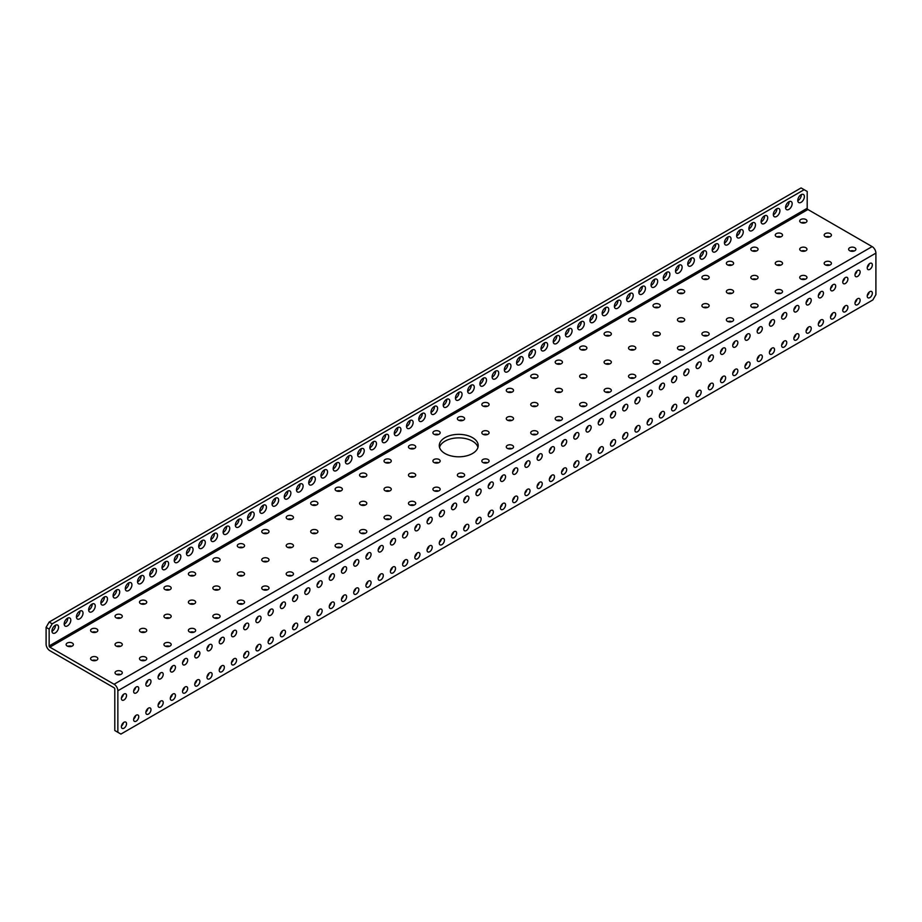 <?xml version="1.0" encoding="UTF-8"?>
<svg xmlns="http://www.w3.org/2000/svg" width="922" height="922" viewBox="0 0 922 922"><rect width="100%" height="100%" fill="white"/><g stroke="black" fill="none" stroke-linecap="round" stroke-linejoin="round"><path stroke-width="1.38" d="M72.319 643.049A3.63 2.098 0 0 0 68.366 642.599A3.63 2.098 0 0 0 66.119 644.536A3.63 2.098 0 0 0 67.179 646.011A3.63 2.098 0 0 0 71.144 646.472A3.63 2.098 0 0 0 73.38 644.536A3.63 2.098 0 0 0 72.319 643.049M67.79 646.299A3.63 2.098 180 0 1 71.709 646.299M121.22 671.285A3.63 2.098 0 0 0 117.267 670.836A3.63 2.098 0 0 0 115.031 672.772A3.63 2.098 0 0 0 116.091 674.247A3.63 2.098 0 0 0 120.044 674.708A3.63 2.098 0 0 0 122.292 672.772A3.63 2.098 0 0 0 121.22 671.285M116.702 674.535A3.63 2.098 180 0 1 120.621 674.535M96.775 657.167A3.63 2.098 0 0 0 92.811 656.718A3.63 2.098 0 0 0 90.575 658.654A3.63 2.098 0 0 0 91.635 660.129A3.63 2.098 0 0 0 95.6 660.59A3.63 2.098 0 0 0 97.836 658.654A3.63 2.098 0 0 0 96.775 657.167M92.246 660.417A3.63 2.098 180 0 1 96.165 660.417M96.775 628.931A3.63 2.098 0 0 0 92.811 628.481A3.63 2.098 0 0 0 90.575 630.418A3.63 2.098 0 0 0 91.635 631.893A3.63 2.098 0 0 0 95.6 632.354A3.63 2.098 0 0 0 97.836 630.418A3.63 2.098 0 0 0 96.775 628.931M92.246 632.181A3.63 2.098 180 0 1 96.165 632.181M145.676 657.167A3.63 2.098 0 0 0 141.723 656.718A3.63 2.098 0 0 0 139.476 658.654A3.63 2.098 0 0 0 140.547 660.129A3.63 2.098 0 0 0 144.5 660.59A3.63 2.098 0 0 0 146.748 658.654A3.63 2.098 0 0 0 145.676 657.167M141.147 660.417A3.63 2.098 180 0 1 145.077 660.417M121.22 643.049A3.63 2.098 0 0 0 117.267 642.599A3.63 2.098 0 0 0 115.031 644.536A3.63 2.098 0 0 0 116.091 646.011A3.63 2.098 0 0 0 120.044 646.472A3.63 2.098 0 0 0 122.292 644.536A3.63 2.098 0 0 0 121.22 643.049M116.702 646.299A3.63 2.098 180 0 1 120.621 646.299M121.22 614.813A3.63 2.098 0 0 0 117.267 614.363A3.63 2.098 0 0 0 115.031 616.299A3.63 2.098 0 0 0 116.091 617.775A3.63 2.098 0 0 0 120.044 618.236A3.63 2.098 0 0 0 122.292 616.299A3.63 2.098 0 0 0 121.22 614.813M116.702 618.063A3.63 2.098 180 0 1 120.621 618.063M170.132 643.049A3.63 2.098 0 0 0 166.179 642.599A3.63 2.098 0 0 0 163.932 644.536A3.63 2.098 0 0 0 164.992 646.011A3.63 2.098 0 0 0 168.957 646.472A3.63 2.098 0 0 0 171.192 644.536A3.63 2.098 0 0 0 170.132 643.049M165.603 646.299A3.63 2.098 180 0 1 169.521 646.299M145.676 628.931A3.63 2.098 0 0 0 141.723 628.481A3.63 2.098 0 0 0 139.476 630.418A3.63 2.098 0 0 0 140.547 631.893A3.63 2.098 0 0 0 144.5 632.354A3.63 2.098 0 0 0 146.748 630.418A3.63 2.098 0 0 0 145.676 628.931M141.147 632.181A3.63 2.098 180 0 1 145.077 632.181M145.676 600.695A3.63 2.098 0 0 0 141.723 600.245A3.63 2.098 0 0 0 139.476 602.181A3.63 2.098 0 0 0 140.547 603.656A3.63 2.098 0 0 0 144.5 604.117A3.63 2.098 0 0 0 146.748 602.181A3.63 2.098 0 0 0 145.676 600.695M141.147 603.945A3.63 2.098 180 0 1 145.077 603.945M194.588 628.931A3.63 2.098 0 0 0 190.624 628.481A3.63 2.098 0 0 0 188.388 630.418A3.63 2.098 0 0 0 189.448 631.893A3.63 2.098 0 0 0 193.401 632.354A3.63 2.098 0 0 0 195.648 630.418A3.63 2.098 0 0 0 194.588 628.931M190.059 632.181A3.63 2.098 180 0 1 193.977 632.181M170.132 614.813A3.63 2.098 0 0 0 166.179 614.363A3.63 2.098 0 0 0 163.932 616.299A3.63 2.098 0 0 0 164.992 617.775A3.63 2.098 0 0 0 168.957 618.236A3.63 2.098 0 0 0 171.192 616.299A3.63 2.098 0 0 0 170.132 614.813M165.603 618.063A3.63 2.098 180 0 1 169.521 618.063M170.132 586.576A3.63 2.098 0 0 0 166.179 586.127A3.63 2.098 0 0 0 163.932 588.063A3.63 2.098 0 0 0 164.992 589.538A3.63 2.098 0 0 0 168.957 589.999A3.63 2.098 0 0 0 171.192 588.063A3.63 2.098 0 0 0 170.132 586.576M165.603 589.826A3.63 2.098 180 0 1 169.521 589.826M219.033 614.813A3.63 2.098 0 0 0 215.08 614.363A3.63 2.098 0 0 0 212.844 616.299A3.63 2.098 0 0 0 213.904 617.775A3.63 2.098 0 0 0 217.857 618.236A3.63 2.098 0 0 0 220.104 616.299A3.63 2.098 0 0 0 219.033 614.813M214.515 618.063A3.63 2.098 180 0 1 218.433 618.063M194.588 600.695A3.63 2.098 0 0 0 190.624 600.245A3.63 2.098 0 0 0 188.388 602.181A3.63 2.098 0 0 0 189.448 603.656A3.63 2.098 0 0 0 193.401 604.117A3.63 2.098 0 0 0 195.648 602.181A3.63 2.098 0 0 0 194.588 600.695M190.059 603.945A3.63 2.098 180 0 1 193.977 603.945M194.588 572.458A3.63 2.098 0 0 0 190.624 572.009A3.63 2.098 0 0 0 188.388 573.945A3.63 2.098 0 0 0 189.448 575.42A3.63 2.098 0 0 0 193.401 575.881A3.63 2.098 0 0 0 195.648 573.945A3.63 2.098 0 0 0 194.588 572.458M190.059 575.708A3.63 2.098 180 0 1 193.977 575.708M243.489 600.695A3.63 2.098 0 0 0 239.536 600.245A3.63 2.098 0 0 0 237.288 602.181A3.63 2.098 0 0 0 238.36 603.656A3.63 2.098 0 0 0 242.313 604.117A3.63 2.098 0 0 0 244.549 602.181A3.63 2.098 0 0 0 243.489 600.695M238.959 603.945A3.63 2.098 180 0 1 242.878 603.945M219.033 586.576A3.63 2.098 0 0 0 215.08 586.127A3.63 2.098 0 0 0 212.844 588.063A3.63 2.098 0 0 0 213.904 589.538A3.63 2.098 0 0 0 217.857 589.999A3.63 2.098 0 0 0 220.104 588.063A3.63 2.098 0 0 0 219.033 586.576M214.515 589.826A3.63 2.098 180 0 1 218.433 589.826M219.033 558.34A3.63 2.098 0 0 0 215.08 557.891A3.63 2.098 0 0 0 212.844 559.827A3.63 2.098 0 0 0 213.904 561.302A3.63 2.098 0 0 0 217.857 561.763A3.63 2.098 0 0 0 220.104 559.827A3.63 2.098 0 0 0 219.033 558.34M214.515 561.59A3.63 2.098 180 0 1 218.433 561.59M267.945 586.576A3.63 2.098 0 0 0 263.992 586.127A3.63 2.098 0 0 0 261.744 588.063A3.63 2.098 0 0 0 262.805 589.538A3.63 2.098 0 0 0 266.769 589.999A3.63 2.098 0 0 0 269.005 588.063A3.63 2.098 0 0 0 267.945 586.576M263.415 589.826A3.63 2.098 180 0 1 267.334 589.826M243.489 572.458A3.63 2.098 0 0 0 239.536 572.009A3.63 2.098 0 0 0 237.288 573.945A3.63 2.098 0 0 0 238.36 575.42A3.63 2.098 0 0 0 242.313 575.881A3.63 2.098 0 0 0 244.549 573.945A3.63 2.098 0 0 0 243.489 572.458M238.959 575.708A3.63 2.098 180 0 1 242.878 575.708M243.489 544.222A3.63 2.098 0 0 0 239.536 543.773A3.63 2.098 0 0 0 237.288 545.709A3.63 2.098 0 0 0 238.36 547.184A3.63 2.098 0 0 0 242.313 547.645A3.63 2.098 0 0 0 244.549 545.709A3.63 2.098 0 0 0 243.489 544.222M238.959 547.472A3.63 2.098 180 0 1 242.878 547.472M292.401 572.458A3.63 2.098 0 0 0 288.436 572.009A3.63 2.098 0 0 0 286.2 573.945A3.63 2.098 0 0 0 287.261 575.42A3.63 2.098 0 0 0 291.214 575.881A3.63 2.098 0 0 0 293.461 573.945A3.63 2.098 0 0 0 292.401 572.458M287.871 575.708A3.63 2.098 180 0 1 291.79 575.708M267.945 558.34A3.63 2.098 0 0 0 263.992 557.891A3.63 2.098 0 0 0 261.744 559.827A3.63 2.098 0 0 0 262.805 561.302A3.63 2.098 0 0 0 266.769 561.763A3.63 2.098 0 0 0 269.005 559.827A3.63 2.098 0 0 0 267.945 558.34M263.415 561.59A3.63 2.098 180 0 1 267.334 561.59M267.945 530.104A3.63 2.098 0 0 0 263.992 529.654A3.63 2.098 0 0 0 261.744 531.591A3.63 2.098 0 0 0 262.805 533.066A3.63 2.098 0 0 0 266.769 533.527A3.63 2.098 0 0 0 269.005 531.591A3.63 2.098 0 0 0 267.945 530.104M263.415 533.354A3.63 2.098 180 0 1 267.334 533.354M316.845 558.34A3.63 2.098 0 0 0 312.892 557.891A3.63 2.098 0 0 0 310.656 559.827A3.63 2.098 0 0 0 311.717 561.302A3.63 2.098 0 0 0 315.67 561.763A3.63 2.098 0 0 0 317.917 559.827A3.63 2.098 0 0 0 316.845 558.34M312.328 561.59A3.63 2.098 180 0 1 316.246 561.59M292.401 544.222A3.63 2.098 0 0 0 288.436 543.773A3.63 2.098 0 0 0 286.2 545.709A3.63 2.098 0 0 0 287.261 547.184A3.63 2.098 0 0 0 291.214 547.645A3.63 2.098 0 0 0 293.461 545.709A3.63 2.098 0 0 0 292.401 544.222M287.871 547.472A3.63 2.098 180 0 1 291.79 547.472M292.401 515.986A3.63 2.098 0 0 0 288.436 515.536A3.63 2.098 0 0 0 286.2 517.473A3.63 2.098 0 0 0 287.261 518.948A3.63 2.098 0 0 0 291.214 519.409A3.63 2.098 0 0 0 293.461 517.473A3.63 2.098 0 0 0 292.401 515.986M287.871 519.236A3.63 2.098 180 0 1 291.79 519.236M341.301 544.222A3.63 2.098 0 0 0 337.348 543.773A3.63 2.098 0 0 0 335.101 545.709A3.63 2.098 0 0 0 336.173 547.184A3.63 2.098 0 0 0 340.126 547.645A3.63 2.098 0 0 0 342.362 545.709A3.63 2.098 0 0 0 341.301 544.222M336.772 547.472A3.63 2.098 180 0 1 340.691 547.472M316.845 530.104A3.63 2.098 0 0 0 312.892 529.654A3.63 2.098 0 0 0 310.656 531.591A3.63 2.098 0 0 0 311.717 533.066A3.63 2.098 0 0 0 315.67 533.527A3.63 2.098 0 0 0 317.917 531.591A3.63 2.098 0 0 0 316.845 530.104M312.328 533.354A3.63 2.098 180 0 1 316.246 533.354M316.845 501.868A3.63 2.098 0 0 0 312.892 501.418A3.63 2.098 0 0 0 310.656 503.354A3.63 2.098 0 0 0 311.717 504.841A3.63 2.098 0 0 0 315.67 505.291A3.63 2.098 0 0 0 317.917 503.354A3.63 2.098 0 0 0 316.845 501.868M312.328 505.118A3.63 2.098 180 0 1 316.246 505.118M365.757 530.104A3.63 2.098 0 0 0 361.793 529.654A3.63 2.098 0 0 0 359.557 531.591A3.63 2.098 0 0 0 360.617 533.066A3.63 2.098 0 0 0 364.582 533.527A3.63 2.098 0 0 0 366.818 531.591A3.63 2.098 0 0 0 365.757 530.104M361.228 533.354A3.63 2.098 180 0 1 365.147 533.354M341.301 515.986A3.63 2.098 0 0 0 337.348 515.536A3.63 2.098 0 0 0 335.101 517.473A3.63 2.098 0 0 0 336.173 518.948A3.63 2.098 0 0 0 340.126 519.409A3.63 2.098 0 0 0 342.362 517.473A3.63 2.098 0 0 0 341.301 515.986M336.772 519.236A3.63 2.098 180 0 1 340.691 519.236M341.301 487.75A3.63 2.098 0 0 0 337.348 487.3A3.63 2.098 0 0 0 335.101 489.236A3.63 2.098 0 0 0 336.173 490.723A3.63 2.098 0 0 0 340.126 491.172A3.63 2.098 0 0 0 342.362 489.236A3.63 2.098 0 0 0 341.301 487.75M336.772 491A3.63 2.098 180 0 1 340.691 491M390.213 515.986A3.63 2.098 0 0 0 386.249 515.536A3.63 2.098 0 0 0 384.013 517.473A3.63 2.098 0 0 0 385.073 518.948A3.63 2.098 0 0 0 389.026 519.409A3.63 2.098 0 0 0 391.274 517.473A3.63 2.098 0 0 0 390.213 515.986M385.684 519.236A3.63 2.098 180 0 1 389.603 519.236M365.757 501.868A3.63 2.098 0 0 0 361.793 501.418A3.63 2.098 0 0 0 359.557 503.354A3.63 2.098 0 0 0 360.617 504.841A3.63 2.098 0 0 0 364.582 505.291A3.63 2.098 0 0 0 366.818 503.354A3.63 2.098 0 0 0 365.757 501.868M361.228 505.118A3.63 2.098 180 0 1 365.147 505.118M365.757 473.631A3.63 2.098 0 0 0 361.793 473.182A3.63 2.098 0 0 0 359.557 475.118A3.63 2.098 0 0 0 360.617 476.605A3.63 2.098 0 0 0 364.582 477.054A3.63 2.098 0 0 0 366.818 475.118A3.63 2.098 0 0 0 365.757 473.631M361.228 476.881A3.63 2.098 180 0 1 365.147 476.881M414.658 501.868A3.63 2.098 0 0 0 410.705 501.418A3.63 2.098 0 0 0 408.458 503.354A3.63 2.098 0 0 0 409.529 504.841A3.63 2.098 0 0 0 413.482 505.291A3.63 2.098 0 0 0 415.73 503.354A3.63 2.098 0 0 0 414.658 501.868M410.129 505.118A3.63 2.098 180 0 1 414.059 505.118M390.213 487.75A3.63 2.098 0 0 0 386.249 487.3A3.63 2.098 0 0 0 384.013 489.236A3.63 2.098 0 0 0 385.073 490.723A3.63 2.098 0 0 0 389.026 491.172A3.63 2.098 0 0 0 391.274 489.236A3.63 2.098 0 0 0 390.213 487.75M385.684 491A3.63 2.098 180 0 1 389.603 491M390.213 459.513A3.63 2.098 0 0 0 386.249 459.064A3.63 2.098 0 0 0 384.013 461A3.63 2.098 0 0 0 385.073 462.487A3.63 2.098 0 0 0 389.026 462.936A3.63 2.098 0 0 0 391.274 461A3.63 2.098 0 0 0 390.213 459.513M385.684 462.763A3.63 2.098 180 0 1 389.603 462.763M439.114 487.75A3.63 2.098 0 0 0 435.161 487.3A3.63 2.098 0 0 0 432.914 489.236A3.63 2.098 0 0 0 433.974 490.723A3.63 2.098 0 0 0 437.938 491.172A3.63 2.098 0 0 0 440.174 489.236A3.63 2.098 0 0 0 439.114 487.75M434.585 491A3.63 2.098 180 0 1 438.503 491M414.658 473.631A3.63 2.098 0 0 0 410.705 473.182A3.63 2.098 0 0 0 408.458 475.118A3.63 2.098 0 0 0 409.529 476.605A3.63 2.098 0 0 0 413.482 477.054A3.63 2.098 0 0 0 415.73 475.118A3.63 2.098 0 0 0 414.658 473.631M410.129 476.881A3.63 2.098 180 0 1 414.059 476.881M414.658 445.395A3.63 2.098 0 0 0 410.705 444.946A3.63 2.098 0 0 0 408.458 446.882A3.63 2.098 0 0 0 409.529 448.369A3.63 2.098 0 0 0 413.482 448.818A3.63 2.098 0 0 0 415.73 446.882A3.63 2.098 0 0 0 414.658 445.395M410.129 448.645A3.63 2.098 180 0 1 414.059 448.645M463.57 473.631A3.63 2.098 0 0 0 459.605 473.182A3.63 2.098 0 0 0 457.37 475.118A3.63 2.098 0 0 0 458.43 476.605A3.63 2.098 0 0 0 462.395 477.054A3.63 2.098 0 0 0 464.63 475.118A3.63 2.098 0 0 0 463.57 473.631M459.041 476.881A3.63 2.098 180 0 1 462.959 476.881M439.114 459.513A3.63 2.098 0 0 0 435.161 459.064A3.63 2.098 0 0 0 432.914 461A3.63 2.098 0 0 0 433.974 462.487A3.63 2.098 0 0 0 437.938 462.936A3.63 2.098 0 0 0 440.174 461A3.63 2.098 0 0 0 439.114 459.513M434.585 462.763A3.63 2.098 180 0 1 438.503 462.763M439.114 431.277A3.63 2.098 0 0 0 435.161 430.828A3.63 2.098 0 0 0 432.914 432.764A3.63 2.098 0 0 0 433.974 434.25A3.63 2.098 0 0 0 437.938 434.7A3.63 2.098 0 0 0 440.174 432.764A3.63 2.098 0 0 0 439.114 431.277M434.585 434.527A3.63 2.098 180 0 1 438.503 434.527M488.026 459.513A3.63 2.098 0 0 0 484.062 459.064A3.63 2.098 0 0 0 481.826 461A3.63 2.098 0 0 0 482.886 462.487A3.63 2.098 0 0 0 486.839 462.936A3.63 2.098 0 0 0 489.086 461A3.63 2.098 0 0 0 488.026 459.513M483.497 462.763A3.63 2.098 180 0 1 487.415 462.763M463.57 417.159A3.63 2.098 0 0 0 459.605 416.709A3.63 2.098 0 0 0 457.37 418.646A3.63 2.098 0 0 0 458.43 420.132A3.63 2.098 0 0 0 462.395 420.582A3.63 2.098 0 0 0 464.63 418.646A3.63 2.098 0 0 0 463.57 417.159M459.041 420.409A3.63 2.098 180 0 1 462.959 420.409M512.471 445.395A3.63 2.098 0 0 0 508.518 444.946A3.63 2.098 0 0 0 506.27 446.882A3.63 2.098 0 0 0 507.342 448.369A3.63 2.098 0 0 0 511.295 448.818A3.63 2.098 0 0 0 513.542 446.882A3.63 2.098 0 0 0 512.471 445.395M507.941 448.645A3.63 2.098 180 0 1 511.871 448.645M488.026 431.277A3.63 2.098 0 0 0 484.062 430.828A3.63 2.098 0 0 0 481.826 432.764A3.63 2.098 0 0 0 482.886 434.25A3.63 2.098 0 0 0 486.839 434.7A3.63 2.098 0 0 0 489.086 432.764A3.63 2.098 0 0 0 488.026 431.277M483.497 434.527A3.63 2.098 180 0 1 487.415 434.527M488.026 403.041A3.63 2.098 0 0 0 484.062 402.591A3.63 2.098 0 0 0 481.826 404.528A3.63 2.098 0 0 0 482.886 406.014A3.63 2.098 0 0 0 486.839 406.464A3.63 2.098 0 0 0 489.086 404.528A3.63 2.098 0 0 0 488.026 403.041M483.497 406.291A3.63 2.098 180 0 1 487.415 406.291M536.927 431.277A3.63 2.098 0 0 0 532.974 430.828A3.63 2.098 0 0 0 530.726 432.764A3.63 2.098 0 0 0 531.787 434.25A3.63 2.098 0 0 0 535.751 434.7A3.63 2.098 0 0 0 537.987 432.764A3.63 2.098 0 0 0 536.927 431.277M532.397 434.527A3.63 2.098 180 0 1 536.316 434.527M512.471 417.159A3.63 2.098 0 0 0 508.518 416.709A3.63 2.098 0 0 0 506.27 418.646A3.63 2.098 0 0 0 507.342 420.132A3.63 2.098 0 0 0 511.295 420.582A3.63 2.098 0 0 0 513.542 418.646A3.63 2.098 0 0 0 512.471 417.159M507.941 420.409A3.63 2.098 180 0 1 511.871 420.409M512.471 388.923A3.63 2.098 0 0 0 508.518 388.473A3.63 2.098 0 0 0 506.27 390.409A3.63 2.098 0 0 0 507.342 391.896A3.63 2.098 0 0 0 511.295 392.346A3.63 2.098 0 0 0 513.542 390.409A3.63 2.098 0 0 0 512.471 388.923M507.941 392.173A3.63 2.098 180 0 1 511.871 392.173M561.383 417.159A3.63 2.098 0 0 0 557.418 416.709A3.63 2.098 0 0 0 555.182 418.646A3.63 2.098 0 0 0 556.243 420.132A3.63 2.098 0 0 0 560.207 420.582A3.63 2.098 0 0 0 562.443 418.646A3.63 2.098 0 0 0 561.383 417.159M556.853 420.409A3.63 2.098 180 0 1 560.772 420.409M536.927 403.041A3.63 2.098 0 0 0 532.974 402.591A3.63 2.098 0 0 0 530.726 404.528A3.63 2.098 0 0 0 531.787 406.014A3.63 2.098 0 0 0 535.751 406.464A3.63 2.098 0 0 0 537.987 404.528A3.63 2.098 0 0 0 536.927 403.041M532.397 406.291A3.63 2.098 180 0 1 536.316 406.291M536.927 374.816A3.63 2.098 0 0 0 532.974 374.355A3.63 2.098 0 0 0 530.726 376.291A3.63 2.098 0 0 0 531.787 377.778A3.63 2.098 0 0 0 535.751 378.227A3.63 2.098 0 0 0 537.987 376.291A3.63 2.098 0 0 0 536.927 374.816M532.397 378.055A3.63 2.098 180 0 1 536.316 378.055M585.827 403.041A3.63 2.098 0 0 0 581.874 402.591A3.63 2.098 0 0 0 579.638 404.528A3.63 2.098 0 0 0 580.699 406.014A3.63 2.098 0 0 0 584.652 406.464A3.63 2.098 0 0 0 586.899 404.528A3.63 2.098 0 0 0 585.827 403.041M581.309 406.291A3.63 2.098 180 0 1 585.228 406.291M561.383 388.923A3.63 2.098 0 0 0 557.418 388.473A3.63 2.098 0 0 0 555.182 390.409A3.63 2.098 0 0 0 556.243 391.896A3.63 2.098 0 0 0 560.207 392.346A3.63 2.098 0 0 0 562.443 390.409A3.63 2.098 0 0 0 561.383 388.923M556.853 392.173A3.63 2.098 180 0 1 560.772 392.173M561.383 360.698A3.63 2.098 0 0 0 557.418 360.237A3.63 2.098 0 0 0 555.182 362.173A3.63 2.098 0 0 0 556.243 363.66A3.63 2.098 0 0 0 560.207 364.109A3.63 2.098 0 0 0 562.443 362.173A3.63 2.098 0 0 0 561.383 360.698M556.853 363.936A3.63 2.098 180 0 1 560.772 363.936M610.283 388.923A3.63 2.098 0 0 0 606.33 388.473A3.63 2.098 0 0 0 604.083 390.409A3.63 2.098 0 0 0 605.155 391.896A3.63 2.098 0 0 0 609.108 392.346A3.63 2.098 0 0 0 611.344 390.409A3.63 2.098 0 0 0 610.283 388.923M605.754 392.173A3.63 2.098 180 0 1 609.673 392.173M585.827 374.816A3.63 2.098 0 0 0 581.874 374.355A3.63 2.098 0 0 0 579.638 376.291A3.63 2.098 0 0 0 580.699 377.778A3.63 2.098 0 0 0 584.652 378.227A3.63 2.098 0 0 0 586.899 376.291A3.63 2.098 0 0 0 585.827 374.816M581.309 378.055A3.63 2.098 180 0 1 585.228 378.055M585.827 346.58A3.63 2.098 0 0 0 581.874 346.119A3.63 2.098 0 0 0 579.638 348.055A3.63 2.098 0 0 0 580.699 349.542A3.63 2.098 0 0 0 584.652 349.991A3.63 2.098 0 0 0 586.899 348.055A3.63 2.098 0 0 0 585.827 346.58M581.309 349.818A3.63 2.098 180 0 1 585.228 349.818M634.739 374.816A3.63 2.098 0 0 0 630.786 374.355A3.63 2.098 0 0 0 628.539 376.291A3.63 2.098 0 0 0 629.599 377.778A3.63 2.098 0 0 0 633.564 378.227A3.63 2.098 0 0 0 635.8 376.291A3.63 2.098 0 0 0 634.739 374.816M630.21 378.055A3.63 2.098 180 0 1 634.129 378.055M610.283 360.698A3.63 2.098 0 0 0 606.33 360.237A3.63 2.098 0 0 0 604.083 362.173A3.63 2.098 0 0 0 605.155 363.66A3.63 2.098 0 0 0 609.108 364.109A3.63 2.098 0 0 0 611.344 362.173A3.63 2.098 0 0 0 610.283 360.698M605.754 363.936A3.63 2.098 180 0 1 609.673 363.936M610.283 332.462A3.63 2.098 0 0 0 606.33 332.001A3.63 2.098 0 0 0 604.083 333.937A3.63 2.098 0 0 0 605.155 335.424A3.63 2.098 0 0 0 609.108 335.873A3.63 2.098 0 0 0 611.344 333.937A3.63 2.098 0 0 0 610.283 332.462M605.754 335.7A3.63 2.098 180 0 1 609.673 335.7M659.195 360.698A3.63 2.098 0 0 0 655.231 360.237A3.63 2.098 0 0 0 652.995 362.173A3.63 2.098 0 0 0 654.055 363.66A3.63 2.098 0 0 0 658.008 364.109A3.63 2.098 0 0 0 660.256 362.173A3.63 2.098 0 0 0 659.195 360.698M654.666 363.936A3.63 2.098 180 0 1 658.585 363.936M634.739 346.58A3.63 2.098 0 0 0 630.786 346.119A3.63 2.098 0 0 0 628.539 348.055A3.63 2.098 0 0 0 629.599 349.542A3.63 2.098 0 0 0 633.564 349.991A3.63 2.098 0 0 0 635.8 348.055A3.63 2.098 0 0 0 634.739 346.58M630.21 349.818A3.63 2.098 180 0 1 634.129 349.818M634.739 318.344A3.63 2.098 0 0 0 630.786 317.883A3.63 2.098 0 0 0 628.539 319.819A3.63 2.098 0 0 0 629.599 321.305A3.63 2.098 0 0 0 633.564 321.755A3.63 2.098 0 0 0 635.8 319.819A3.63 2.098 0 0 0 634.739 318.344M630.21 321.582A3.63 2.098 180 0 1 634.129 321.582M683.64 346.58A3.63 2.098 0 0 0 679.687 346.119A3.63 2.098 0 0 0 677.451 348.055A3.63 2.098 0 0 0 678.511 349.542A3.63 2.098 0 0 0 682.464 349.991A3.63 2.098 0 0 0 684.712 348.055A3.63 2.098 0 0 0 683.64 346.58M679.122 349.818A3.63 2.098 180 0 1 683.041 349.818M659.195 332.462A3.63 2.098 0 0 0 655.231 332.001A3.63 2.098 0 0 0 652.995 333.937A3.63 2.098 0 0 0 654.055 335.424A3.63 2.098 0 0 0 658.008 335.873A3.63 2.098 0 0 0 660.256 333.937A3.63 2.098 0 0 0 659.195 332.462M654.666 335.7A3.63 2.098 180 0 1 658.585 335.7M659.195 304.225A3.63 2.098 0 0 0 655.231 303.764A3.63 2.098 0 0 0 652.995 305.701A3.63 2.098 0 0 0 654.055 307.187A3.63 2.098 0 0 0 658.008 307.637A3.63 2.098 0 0 0 660.256 305.701A3.63 2.098 0 0 0 659.195 304.225M654.666 307.464A3.63 2.098 180 0 1 658.585 307.464M708.096 332.462A3.63 2.098 0 0 0 704.143 332.001A3.63 2.098 0 0 0 701.896 333.937A3.63 2.098 0 0 0 702.967 335.424A3.63 2.098 0 0 0 706.92 335.873A3.63 2.098 0 0 0 709.156 333.937A3.63 2.098 0 0 0 708.096 332.462M703.567 335.7A3.63 2.098 180 0 1 707.485 335.7M683.64 318.344A3.63 2.098 0 0 0 679.687 317.883A3.63 2.098 0 0 0 677.451 319.819A3.63 2.098 0 0 0 678.511 321.305A3.63 2.098 0 0 0 682.464 321.755A3.63 2.098 0 0 0 684.712 319.819A3.63 2.098 0 0 0 683.64 318.344M679.122 321.582A3.63 2.098 180 0 1 683.041 321.582M683.64 290.107A3.63 2.098 0 0 0 679.687 289.646A3.63 2.098 0 0 0 677.451 291.583A3.63 2.098 0 0 0 678.511 293.069A3.63 2.098 0 0 0 682.464 293.519A3.63 2.098 0 0 0 684.712 291.583A3.63 2.098 0 0 0 683.64 290.107M679.122 293.346A3.63 2.098 180 0 1 683.041 293.346M732.552 318.344A3.63 2.098 0 0 0 728.599 317.883A3.63 2.098 0 0 0 726.352 319.819A3.63 2.098 0 0 0 727.412 321.305A3.63 2.098 0 0 0 731.377 321.755A3.63 2.098 0 0 0 733.612 319.819A3.63 2.098 0 0 0 732.552 318.344M728.023 321.582A3.63 2.098 180 0 1 731.941 321.582M708.096 304.225A3.63 2.098 0 0 0 704.143 303.764A3.63 2.098 0 0 0 701.896 305.701A3.63 2.098 0 0 0 702.967 307.187A3.63 2.098 0 0 0 706.92 307.637A3.63 2.098 0 0 0 709.156 305.701A3.63 2.098 0 0 0 708.096 304.225M703.567 307.464A3.63 2.098 180 0 1 707.485 307.464M708.096 275.989A3.63 2.098 0 0 0 704.143 275.528A3.63 2.098 0 0 0 701.896 277.464A3.63 2.098 0 0 0 702.967 278.951A3.63 2.098 0 0 0 706.92 279.401A3.63 2.098 0 0 0 709.156 277.464A3.63 2.098 0 0 0 708.096 275.989M703.567 279.228A3.63 2.098 180 0 1 707.485 279.228M757.008 304.225A3.63 2.098 0 0 0 753.043 303.764A3.63 2.098 0 0 0 750.808 305.701A3.63 2.098 0 0 0 751.868 307.187A3.63 2.098 0 0 0 755.821 307.637A3.63 2.098 0 0 0 758.068 305.701A3.63 2.098 0 0 0 757.008 304.225M752.479 307.464A3.63 2.098 180 0 1 756.397 307.464M732.552 290.107A3.63 2.098 0 0 0 728.599 289.646A3.63 2.098 0 0 0 726.352 291.583A3.63 2.098 0 0 0 727.412 293.069A3.63 2.098 0 0 0 731.377 293.519A3.63 2.098 0 0 0 733.612 291.583A3.63 2.098 0 0 0 732.552 290.107M728.023 293.346A3.63 2.098 180 0 1 731.941 293.346M732.552 261.871A3.63 2.098 0 0 0 728.599 261.41A3.63 2.098 0 0 0 726.352 263.346A3.63 2.098 0 0 0 727.412 264.833A3.63 2.098 0 0 0 731.377 265.282A3.63 2.098 0 0 0 733.612 263.346A3.63 2.098 0 0 0 732.552 261.871M728.023 265.11A3.63 2.098 180 0 1 731.941 265.11M781.453 290.107A3.63 2.098 0 0 0 777.5 289.646A3.63 2.098 0 0 0 775.252 291.583A3.63 2.098 0 0 0 776.324 293.069A3.63 2.098 0 0 0 780.277 293.519A3.63 2.098 0 0 0 782.524 291.583A3.63 2.098 0 0 0 781.453 290.107M776.923 293.346A3.63 2.098 180 0 1 780.853 293.346M757.008 275.989A3.63 2.098 0 0 0 753.043 275.528A3.63 2.098 0 0 0 750.808 277.464A3.63 2.098 0 0 0 751.868 278.951A3.63 2.098 0 0 0 755.821 279.401A3.63 2.098 0 0 0 758.068 277.464A3.63 2.098 0 0 0 757.008 275.989M752.479 279.228A3.63 2.098 180 0 1 756.397 279.228M757.008 247.753A3.63 2.098 0 0 0 753.043 247.292A3.63 2.098 0 0 0 750.808 249.228A3.63 2.098 0 0 0 751.868 250.715A3.63 2.098 0 0 0 755.821 251.164A3.63 2.098 0 0 0 758.068 249.228A3.63 2.098 0 0 0 757.008 247.753M752.479 251.003A3.63 2.098 180 0 1 756.397 251.003M805.909 275.989A3.63 2.098 0 0 0 801.956 275.528A3.63 2.098 0 0 0 799.708 277.464A3.63 2.098 0 0 0 800.78 278.951A3.63 2.098 0 0 0 804.733 279.401A3.63 2.098 0 0 0 806.969 277.464A3.63 2.098 0 0 0 805.909 275.989M801.379 279.228A3.63 2.098 180 0 1 805.298 279.228M781.453 261.871A3.63 2.098 0 0 0 777.5 261.41A3.63 2.098 0 0 0 775.252 263.346A3.63 2.098 0 0 0 776.324 264.833A3.63 2.098 0 0 0 780.277 265.282A3.63 2.098 0 0 0 782.524 263.346A3.63 2.098 0 0 0 781.453 261.871M776.923 265.11A3.63 2.098 180 0 1 780.853 265.11M781.453 233.635A3.63 2.098 0 0 0 777.5 233.174A3.63 2.098 0 0 0 775.252 235.11A3.63 2.098 0 0 0 776.324 236.597A3.63 2.098 0 0 0 780.277 237.046A3.63 2.098 0 0 0 782.524 235.11A3.63 2.098 0 0 0 781.453 233.635M776.923 236.885A3.63 2.098 180 0 1 780.853 236.885M830.365 261.871A3.63 2.098 0 0 0 826.4 261.41A3.63 2.098 0 0 0 824.164 263.346A3.63 2.098 0 0 0 825.225 264.833A3.63 2.098 0 0 0 829.189 265.282A3.63 2.098 0 0 0 831.425 263.346A3.63 2.098 0 0 0 830.365 261.871M825.835 265.11A3.63 2.098 180 0 1 829.754 265.11M805.909 247.753A3.63 2.098 0 0 0 801.956 247.292A3.63 2.098 0 0 0 799.708 249.228A3.63 2.098 0 0 0 800.78 250.715A3.63 2.098 0 0 0 804.733 251.164A3.63 2.098 0 0 0 806.969 249.228A3.63 2.098 0 0 0 805.909 247.753M801.379 251.003A3.63 2.098 180 0 1 805.298 251.003M805.909 219.517A3.63 2.098 0 0 0 801.956 219.056A3.63 2.098 0 0 0 799.708 220.992A3.63 2.098 0 0 0 800.78 222.479A3.63 2.098 0 0 0 804.733 222.94A3.63 2.098 0 0 0 806.969 220.992A3.63 2.098 0 0 0 805.909 219.517M801.379 222.767A3.63 2.098 180 0 1 805.298 222.767M854.821 247.753A3.63 2.098 0 0 0 850.856 247.292A3.63 2.098 0 0 0 848.62 249.228A3.63 2.098 0 0 0 849.681 250.715A3.63 2.098 0 0 0 853.634 251.164A3.63 2.098 0 0 0 855.881 249.228A3.63 2.098 0 0 0 854.821 247.753M850.291 251.003A3.63 2.098 180 0 1 854.21 251.003M830.365 233.635A3.63 2.098 0 0 0 826.4 233.174A3.63 2.098 0 0 0 824.164 235.11A3.63 2.098 0 0 0 825.225 236.597A3.63 2.098 0 0 0 829.189 237.046A3.63 2.098 0 0 0 831.425 235.11A3.63 2.098 0 0 0 830.365 233.635M825.835 236.885A3.63 2.098 180 0 1 829.754 236.885M472.502 437.639A19.454 11.225 0 0 0 451.296 435.207A19.454 11.225 0 0 0 439.287 445.58A19.454 11.225 0 0 0 444.992 453.52A19.454 11.225 0 0 0 466.186 455.952A19.454 11.225 0 0 0 478.195 445.58A19.454 11.225 0 0 0 472.502 437.639M439.529 447.343A19.454 11.225 180 0 1 452.737 438.423A19.454 11.225 180 0 1 472.502 441.165A19.454 11.225 180 0 1 477.953 447.343M123.974 728.207A3.63 2.098 120 0 0 126.337 725.015A3.63 2.098 120 0 0 125.784 722.099A3.63 2.098 120 0 0 123.974 722.283A3.63 2.098 120 0 0 121.6 725.487A3.63 2.098 120 0 0 122.153 728.392A3.63 2.098 120 0 0 123.974 728.207M123.421 722.664A3.63 2.098 -60 0 1 121.462 726.063M123.974 699.971A3.63 2.098 120 0 0 126.337 696.778A3.63 2.098 120 0 0 125.784 693.863A3.63 2.098 120 0 0 123.974 694.047A3.63 2.098 120 0 0 121.6 697.251A3.63 2.098 120 0 0 122.153 700.155A3.63 2.098 120 0 0 123.974 699.971M123.421 694.427A3.63 2.098 -60 0 1 121.462 697.827M136.202 721.154A3.63 2.098 120 0 0 138.565 717.95A3.63 2.098 120 0 0 138.012 715.046A3.63 2.098 120 0 0 136.202 715.218A3.63 2.098 120 0 0 133.828 718.422A3.63 2.098 120 0 0 134.382 721.338A3.63 2.098 120 0 0 136.202 721.154M135.649 715.61A3.63 2.098 -60 0 1 133.69 718.999M136.202 692.918A3.63 2.098 120 0 0 138.565 689.714A3.63 2.098 120 0 0 138.012 686.809A3.63 2.098 120 0 0 136.202 686.982A3.63 2.098 120 0 0 133.828 690.186A3.63 2.098 120 0 0 134.382 693.102A3.63 2.098 120 0 0 136.202 692.918M135.649 687.374A3.63 2.098 -60 0 1 133.69 690.762M148.419 714.089A3.63 2.098 120 0 0 150.793 710.897A3.63 2.098 120 0 0 150.24 707.981A3.63 2.098 120 0 0 148.419 708.165A3.63 2.098 120 0 0 146.056 711.369A3.63 2.098 120 0 0 146.61 714.273A3.63 2.098 120 0 0 148.419 714.089M147.877 708.545A3.63 2.098 -60 0 1 145.918 711.945M148.419 685.853A3.63 2.098 120 0 0 150.793 682.66A3.63 2.098 120 0 0 150.24 679.745A3.63 2.098 120 0 0 148.419 679.929A3.63 2.098 120 0 0 146.056 683.133A3.63 2.098 120 0 0 146.61 686.037A3.63 2.098 120 0 0 148.419 685.853M147.877 680.309A3.63 2.098 -60 0 1 145.918 683.709M160.647 707.036A3.63 2.098 120 0 0 163.021 703.832A3.63 2.098 120 0 0 162.468 700.927A3.63 2.098 120 0 0 160.647 701.1A3.63 2.098 120 0 0 158.273 704.304A3.63 2.098 120 0 0 158.838 707.22A3.63 2.098 120 0 0 160.647 707.036M160.105 701.492A3.63 2.098 -60 0 1 158.146 704.881M160.647 678.799A3.63 2.098 120 0 0 163.021 675.596A3.63 2.098 120 0 0 162.468 672.691A3.63 2.098 120 0 0 160.647 672.864A3.63 2.098 120 0 0 158.273 676.068A3.63 2.098 120 0 0 158.838 678.984A3.63 2.098 120 0 0 160.647 678.799M160.105 673.256A3.63 2.098 -60 0 1 158.146 676.644M172.875 699.971A3.63 2.098 120 0 0 175.249 696.778A3.63 2.098 120 0 0 174.696 693.863A3.63 2.098 120 0 0 172.875 694.047A3.63 2.098 120 0 0 170.501 697.251A3.63 2.098 120 0 0 171.066 700.155A3.63 2.098 120 0 0 172.875 699.971M172.333 694.427A3.63 2.098 -60 0 1 170.363 697.827M172.875 671.735A3.63 2.098 120 0 0 175.249 668.542A3.63 2.098 120 0 0 174.696 665.626A3.63 2.098 120 0 0 172.875 665.811A3.63 2.098 120 0 0 170.501 669.015A3.63 2.098 120 0 0 171.066 671.919A3.63 2.098 120 0 0 172.875 671.735M172.333 666.191A3.63 2.098 -60 0 1 170.363 669.591M185.103 692.918A3.63 2.098 120 0 0 187.477 689.714A3.63 2.098 120 0 0 186.924 686.809A3.63 2.098 120 0 0 185.103 686.982A3.63 2.098 120 0 0 182.729 690.186A3.63 2.098 120 0 0 183.282 693.102A3.63 2.098 120 0 0 185.103 692.918M184.55 687.374A3.63 2.098 -60 0 1 182.591 690.762M185.103 664.681A3.63 2.098 120 0 0 187.477 661.477A3.63 2.098 120 0 0 186.924 658.573A3.63 2.098 120 0 0 185.103 658.746A3.63 2.098 120 0 0 182.729 661.95A3.63 2.098 120 0 0 183.282 664.866A3.63 2.098 120 0 0 185.103 664.681M184.55 659.138A3.63 2.098 -60 0 1 182.591 662.526M197.331 685.853A3.63 2.098 120 0 0 199.705 682.66A3.63 2.098 120 0 0 199.14 679.745A3.63 2.098 120 0 0 197.331 679.929A3.63 2.098 120 0 0 194.957 683.133A3.63 2.098 120 0 0 195.51 686.037A3.63 2.098 120 0 0 197.331 685.853M196.778 680.309A3.63 2.098 -60 0 1 194.819 683.709M197.331 657.617A3.63 2.098 120 0 0 199.705 654.424A3.63 2.098 120 0 0 199.14 651.508A3.63 2.098 120 0 0 197.331 651.693A3.63 2.098 120 0 0 194.957 654.897A3.63 2.098 120 0 0 195.51 657.801A3.63 2.098 120 0 0 197.331 657.617M196.778 652.073A3.63 2.098 -60 0 1 194.819 655.473M209.559 678.799A3.63 2.098 120 0 0 211.933 675.596A3.63 2.098 120 0 0 211.369 672.691A3.63 2.098 120 0 0 209.559 672.864A3.63 2.098 120 0 0 207.185 676.068A3.63 2.098 120 0 0 207.738 678.984A3.63 2.098 120 0 0 209.559 678.799M209.006 673.256A3.63 2.098 -60 0 1 207.047 676.644M209.559 650.563A3.63 2.098 120 0 0 211.933 647.359A3.63 2.098 120 0 0 211.369 644.455A3.63 2.098 120 0 0 209.559 644.639A3.63 2.098 120 0 0 207.185 647.832A3.63 2.098 120 0 0 207.738 650.748A3.63 2.098 120 0 0 209.559 650.563M209.006 645.02A3.63 2.098 -60 0 1 207.047 648.408M221.787 671.746A3.63 2.098 120 0 0 224.15 668.542A3.63 2.098 120 0 0 223.597 665.626A3.63 2.098 120 0 0 221.787 665.811A3.63 2.098 120 0 0 219.413 669.015A3.63 2.098 120 0 0 219.966 671.919A3.63 2.098 120 0 0 221.787 671.746M221.234 666.191A3.63 2.098 -60 0 1 219.275 669.591M221.787 643.51A3.63 2.098 120 0 0 224.15 640.306A3.63 2.098 120 0 0 223.597 637.39A3.63 2.098 120 0 0 221.787 637.575A3.63 2.098 120 0 0 219.413 640.778A3.63 2.098 120 0 0 219.966 643.683A3.63 2.098 120 0 0 221.787 643.51M221.234 637.955A3.63 2.098 -60 0 1 219.275 641.355M234.004 664.681A3.63 2.098 120 0 0 236.378 661.477A3.63 2.098 120 0 0 235.825 658.573A3.63 2.098 120 0 0 234.004 658.757A3.63 2.098 120 0 0 231.641 661.95A3.63 2.098 120 0 0 232.194 664.866A3.63 2.098 120 0 0 234.004 664.681M233.462 659.138A3.63 2.098 -60 0 1 231.503 662.526M234.004 636.445A3.63 2.098 120 0 0 236.378 633.241A3.63 2.098 120 0 0 235.825 630.337A3.63 2.098 120 0 0 234.004 630.521A3.63 2.098 120 0 0 231.641 633.714A3.63 2.098 120 0 0 232.194 636.629A3.63 2.098 120 0 0 234.004 636.445M233.462 630.902A3.63 2.098 -60 0 1 231.503 634.301M246.232 657.628A3.63 2.098 120 0 0 248.606 654.424A3.63 2.098 120 0 0 248.053 651.508A3.63 2.098 120 0 0 246.232 651.693A3.63 2.098 120 0 0 243.869 654.897A3.63 2.098 120 0 0 244.422 657.801A3.63 2.098 120 0 0 246.232 657.628M245.69 652.073A3.63 2.098 -60 0 1 243.731 655.473M246.232 629.392A3.63 2.098 120 0 0 248.606 626.188A3.63 2.098 120 0 0 248.053 623.272A3.63 2.098 120 0 0 246.232 623.456A3.63 2.098 120 0 0 243.869 626.66A3.63 2.098 120 0 0 244.422 629.565A3.63 2.098 120 0 0 246.232 629.392M245.69 623.837A3.63 2.098 -60 0 1 243.731 627.237M258.46 650.563A3.63 2.098 120 0 0 260.834 647.359A3.63 2.098 120 0 0 260.281 644.455A3.63 2.098 120 0 0 258.46 644.639A3.63 2.098 120 0 0 256.086 647.832A3.63 2.098 120 0 0 256.65 650.748A3.63 2.098 120 0 0 258.46 650.563M257.918 645.02A3.63 2.098 -60 0 1 255.959 648.42M258.46 622.327A3.63 2.098 120 0 0 260.834 619.123A3.63 2.098 120 0 0 260.281 616.219A3.63 2.098 120 0 0 258.46 616.403A3.63 2.098 120 0 0 256.086 619.596A3.63 2.098 120 0 0 256.65 622.511A3.63 2.098 120 0 0 258.46 622.327M257.918 616.783A3.63 2.098 -60 0 1 255.959 620.183M270.688 643.51A3.63 2.098 120 0 0 273.062 640.306A3.63 2.098 120 0 0 272.509 637.39A3.63 2.098 120 0 0 270.688 637.575A3.63 2.098 120 0 0 268.314 640.778A3.63 2.098 120 0 0 268.878 643.683A3.63 2.098 120 0 0 270.688 643.51M270.134 637.955A3.63 2.098 -60 0 1 268.175 641.355M270.688 615.274A3.63 2.098 120 0 0 273.062 612.07A3.63 2.098 120 0 0 272.509 609.154A3.63 2.098 120 0 0 270.688 609.338A3.63 2.098 120 0 0 268.314 612.542A3.63 2.098 120 0 0 268.878 615.447A3.63 2.098 120 0 0 270.688 615.274M270.134 609.719A3.63 2.098 -60 0 1 268.175 613.118M282.916 636.445A3.63 2.098 120 0 0 285.29 633.241A3.63 2.098 120 0 0 284.725 630.337A3.63 2.098 120 0 0 282.916 630.521A3.63 2.098 120 0 0 280.542 633.714A3.63 2.098 120 0 0 281.095 636.629A3.63 2.098 120 0 0 282.916 636.445M282.363 630.902A3.63 2.098 -60 0 1 280.403 634.301M282.916 608.209A3.63 2.098 120 0 0 285.29 605.005A3.63 2.098 120 0 0 284.725 602.101A3.63 2.098 120 0 0 282.916 602.285A3.63 2.098 120 0 0 280.542 605.477A3.63 2.098 120 0 0 281.095 608.393A3.63 2.098 120 0 0 282.916 608.209M282.363 602.665A3.63 2.098 -60 0 1 280.403 606.065M295.144 629.392A3.63 2.098 120 0 0 297.518 626.188A3.63 2.098 120 0 0 296.953 623.272A3.63 2.098 120 0 0 295.144 623.456A3.63 2.098 120 0 0 292.77 626.66A3.63 2.098 120 0 0 293.323 629.565A3.63 2.098 120 0 0 295.144 629.392M294.591 623.837A3.63 2.098 -60 0 1 292.631 627.237M295.144 601.156A3.63 2.098 120 0 0 297.518 597.952A3.63 2.098 120 0 0 296.953 595.047A3.63 2.098 120 0 0 295.144 595.22A3.63 2.098 120 0 0 292.77 598.424A3.63 2.098 120 0 0 293.323 601.328A3.63 2.098 120 0 0 295.144 601.156M294.591 595.612A3.63 2.098 -60 0 1 292.631 599M307.372 622.327A3.63 2.098 120 0 0 309.734 619.123A3.63 2.098 120 0 0 309.181 616.219A3.63 2.098 120 0 0 307.372 616.403A3.63 2.098 120 0 0 304.998 619.596A3.63 2.098 120 0 0 305.551 622.511A3.63 2.098 120 0 0 307.372 622.327M306.819 616.783A3.63 2.098 -60 0 1 304.859 620.183M307.372 594.091A3.63 2.098 120 0 0 309.734 590.887A3.63 2.098 120 0 0 309.181 587.982A3.63 2.098 120 0 0 307.372 588.167A3.63 2.098 120 0 0 304.998 591.359A3.63 2.098 120 0 0 305.551 594.275A3.63 2.098 120 0 0 307.372 594.091M306.819 588.547A3.63 2.098 -60 0 1 304.859 591.947M319.6 615.274A3.63 2.098 120 0 0 321.962 612.07A3.63 2.098 120 0 0 321.409 609.165A3.63 2.098 120 0 0 319.6 609.338A3.63 2.098 120 0 0 317.226 612.542A3.63 2.098 120 0 0 317.779 615.447A3.63 2.098 120 0 0 319.6 615.274M319.047 609.73A3.63 2.098 -60 0 1 317.087 613.118M319.6 587.037A3.63 2.098 120 0 0 321.962 583.833A3.63 2.098 120 0 0 321.409 580.929A3.63 2.098 120 0 0 319.6 581.102A3.63 2.098 120 0 0 317.226 584.306A3.63 2.098 120 0 0 317.779 587.21A3.63 2.098 120 0 0 319.6 587.037M319.047 581.494A3.63 2.098 -60 0 1 317.087 584.882M331.816 608.209A3.63 2.098 120 0 0 334.19 605.005A3.63 2.098 120 0 0 333.637 602.101A3.63 2.098 120 0 0 331.816 602.285A3.63 2.098 120 0 0 329.454 605.477A3.63 2.098 120 0 0 330.007 608.393A3.63 2.098 120 0 0 331.816 608.209M331.275 602.665A3.63 2.098 -60 0 1 329.315 606.065M331.816 579.973A3.63 2.098 120 0 0 334.19 576.78A3.63 2.098 120 0 0 333.637 573.864A3.63 2.098 120 0 0 331.816 574.049A3.63 2.098 120 0 0 329.454 577.241A3.63 2.098 120 0 0 330.007 580.157A3.63 2.098 120 0 0 331.816 579.973M331.275 574.429A3.63 2.098 -60 0 1 329.315 577.829M344.044 601.156A3.63 2.098 120 0 0 346.418 597.952A3.63 2.098 120 0 0 345.865 595.047A3.63 2.098 120 0 0 344.044 595.22A3.63 2.098 120 0 0 341.67 598.424A3.63 2.098 120 0 0 342.235 601.328A3.63 2.098 120 0 0 344.044 601.156M343.503 595.612A3.63 2.098 -60 0 1 341.543 599M344.044 572.919A3.63 2.098 120 0 0 346.418 569.715A3.63 2.098 120 0 0 345.865 566.811A3.63 2.098 120 0 0 344.044 566.984A3.63 2.098 120 0 0 341.67 570.188A3.63 2.098 120 0 0 342.235 573.092A3.63 2.098 120 0 0 344.044 572.919M343.503 567.376A3.63 2.098 -60 0 1 341.543 570.764M356.272 594.091A3.63 2.098 120 0 0 358.646 590.898A3.63 2.098 120 0 0 358.093 587.982A3.63 2.098 120 0 0 356.272 588.167A3.63 2.098 120 0 0 353.898 591.359A3.63 2.098 120 0 0 354.463 594.275A3.63 2.098 120 0 0 356.272 594.091M355.731 588.547A3.63 2.098 -60 0 1 353.76 591.947M356.272 565.854A3.63 2.098 120 0 0 358.646 562.662A3.63 2.098 120 0 0 358.093 559.746A3.63 2.098 120 0 0 356.272 559.931A3.63 2.098 120 0 0 353.898 563.123A3.63 2.098 120 0 0 354.463 566.039A3.63 2.098 120 0 0 356.272 565.854M355.731 560.311A3.63 2.098 -60 0 1 353.76 563.711M368.5 587.037A3.63 2.098 120 0 0 370.875 583.833A3.63 2.098 120 0 0 370.321 580.929A3.63 2.098 120 0 0 368.5 581.102A3.63 2.098 120 0 0 366.126 584.306A3.63 2.098 120 0 0 366.679 587.21A3.63 2.098 120 0 0 368.5 587.037M367.947 581.494A3.63 2.098 -60 0 1 365.988 584.882M368.5 558.801A3.63 2.098 120 0 0 370.875 555.597A3.63 2.098 120 0 0 370.321 552.693A3.63 2.098 120 0 0 368.5 552.866A3.63 2.098 120 0 0 366.126 556.07A3.63 2.098 120 0 0 366.679 558.974A3.63 2.098 120 0 0 368.5 558.801M367.947 553.258A3.63 2.098 -60 0 1 365.988 556.646M380.728 579.973A3.63 2.098 120 0 0 383.103 576.78A3.63 2.098 120 0 0 382.538 573.864A3.63 2.098 120 0 0 380.728 574.049A3.63 2.098 120 0 0 378.354 577.241A3.63 2.098 120 0 0 378.907 580.157A3.63 2.098 120 0 0 380.728 579.973M380.175 574.429A3.63 2.098 -60 0 1 378.216 577.829M380.728 551.736A3.63 2.098 120 0 0 383.103 548.544A3.63 2.098 120 0 0 382.538 545.628A3.63 2.098 120 0 0 380.728 545.812A3.63 2.098 120 0 0 378.354 549.005A3.63 2.098 120 0 0 378.907 551.921A3.63 2.098 120 0 0 380.728 551.736M380.175 546.193A3.63 2.098 -60 0 1 378.216 549.593M392.956 572.919A3.63 2.098 120 0 0 395.331 569.715A3.63 2.098 120 0 0 394.766 566.811A3.63 2.098 120 0 0 392.956 566.984A3.63 2.098 120 0 0 390.582 570.188A3.63 2.098 120 0 0 391.135 573.092A3.63 2.098 120 0 0 392.956 572.919M392.403 567.376A3.63 2.098 -60 0 1 390.444 570.764M392.956 544.683A3.63 2.098 120 0 0 395.331 541.479A3.63 2.098 120 0 0 394.766 538.575A3.63 2.098 120 0 0 392.956 538.748A3.63 2.098 120 0 0 390.582 541.952A3.63 2.098 120 0 0 391.135 544.856A3.63 2.098 120 0 0 392.956 544.683M392.403 539.139A3.63 2.098 -60 0 1 390.444 542.528M405.184 565.854A3.63 2.098 120 0 0 407.547 562.662A3.63 2.098 120 0 0 406.994 559.746A3.63 2.098 120 0 0 405.184 559.931A3.63 2.098 120 0 0 402.81 563.123A3.63 2.098 120 0 0 403.363 566.039A3.63 2.098 120 0 0 405.184 565.854M404.631 560.311A3.63 2.098 -60 0 1 402.672 563.711M405.184 537.618A3.63 2.098 120 0 0 407.547 534.426A3.63 2.098 120 0 0 406.994 531.51A3.63 2.098 120 0 0 405.184 531.694A3.63 2.098 120 0 0 402.81 534.887A3.63 2.098 120 0 0 403.363 537.803A3.63 2.098 120 0 0 405.184 537.618M404.631 532.075A3.63 2.098 -60 0 1 402.672 535.475M417.401 558.801A3.63 2.098 120 0 0 419.775 555.597A3.63 2.098 120 0 0 419.222 552.693A3.63 2.098 120 0 0 417.401 552.866A3.63 2.098 120 0 0 415.038 556.07A3.63 2.098 120 0 0 415.592 558.974A3.63 2.098 120 0 0 417.401 558.801M416.859 553.258A3.63 2.098 -60 0 1 414.9 556.646M417.401 530.565A3.63 2.098 120 0 0 419.775 527.361A3.63 2.098 120 0 0 419.222 524.457A3.63 2.098 120 0 0 417.401 524.63A3.63 2.098 120 0 0 415.038 527.833A3.63 2.098 120 0 0 415.592 530.738A3.63 2.098 120 0 0 417.401 530.565M416.859 525.021A3.63 2.098 -60 0 1 414.9 528.41M429.629 551.736A3.63 2.098 120 0 0 432.003 548.544A3.63 2.098 120 0 0 431.45 545.628A3.63 2.098 120 0 0 429.629 545.812A3.63 2.098 120 0 0 427.266 549.005A3.63 2.098 120 0 0 427.82 551.921A3.63 2.098 120 0 0 429.629 551.736M429.087 546.193A3.63 2.098 -60 0 1 427.128 549.593M429.629 523.5A3.63 2.098 120 0 0 432.003 520.308A3.63 2.098 120 0 0 431.45 517.392A3.63 2.098 120 0 0 429.629 517.576A3.63 2.098 120 0 0 427.266 520.769A3.63 2.098 120 0 0 427.82 523.684A3.63 2.098 120 0 0 429.629 523.5M429.087 517.957A3.63 2.098 -60 0 1 427.128 521.356M441.857 544.683A3.63 2.098 120 0 0 444.231 541.479A3.63 2.098 120 0 0 443.678 538.575A3.63 2.098 120 0 0 441.857 538.748A3.63 2.098 120 0 0 439.483 541.952A3.63 2.098 120 0 0 440.048 544.856A3.63 2.098 120 0 0 441.857 544.683M441.315 539.139A3.63 2.098 -60 0 1 439.356 542.528M441.857 516.447A3.63 2.098 120 0 0 444.231 513.243A3.63 2.098 120 0 0 443.678 510.339A3.63 2.098 120 0 0 441.857 510.511A3.63 2.098 120 0 0 439.483 513.715A3.63 2.098 120 0 0 440.048 516.62A3.63 2.098 120 0 0 441.857 516.447M441.315 510.903A3.63 2.098 -60 0 1 439.356 514.292M454.085 537.618A3.63 2.098 120 0 0 456.459 534.426A3.63 2.098 120 0 0 455.906 531.51A3.63 2.098 120 0 0 454.085 531.694A3.63 2.098 120 0 0 451.711 534.887A3.63 2.098 120 0 0 452.276 537.803A3.63 2.098 120 0 0 454.085 537.618M453.543 532.075A3.63 2.098 -60 0 1 451.573 535.475M454.085 509.382A3.63 2.098 120 0 0 456.459 506.19A3.63 2.098 120 0 0 455.906 503.274A3.63 2.098 120 0 0 454.085 503.458A3.63 2.098 120 0 0 451.711 506.651A3.63 2.098 120 0 0 452.276 509.566A3.63 2.098 120 0 0 454.085 509.382M453.543 503.838A3.63 2.098 -60 0 1 451.573 507.238M466.313 530.565A3.63 2.098 120 0 0 468.687 527.361A3.63 2.098 120 0 0 468.122 524.457A3.63 2.098 120 0 0 466.313 524.63A3.63 2.098 120 0 0 463.939 527.833A3.63 2.098 120 0 0 464.492 530.738A3.63 2.098 120 0 0 466.313 530.565M465.76 525.021A3.63 2.098 -60 0 1 463.801 528.41M466.313 502.329A3.63 2.098 120 0 0 468.687 499.125A3.63 2.098 120 0 0 468.122 496.22A3.63 2.098 120 0 0 466.313 496.393A3.63 2.098 120 0 0 463.939 499.597A3.63 2.098 120 0 0 464.492 502.502A3.63 2.098 120 0 0 466.313 502.329M465.76 496.785A3.63 2.098 -60 0 1 463.801 500.173M478.541 523.5A3.63 2.098 120 0 0 480.915 520.308A3.63 2.098 120 0 0 480.35 517.392A3.63 2.098 120 0 0 478.541 517.576A3.63 2.098 120 0 0 476.167 520.769A3.63 2.098 120 0 0 476.72 523.684A3.63 2.098 120 0 0 478.541 523.5M477.988 517.957A3.63 2.098 -60 0 1 476.029 521.356M478.541 495.264A3.63 2.098 120 0 0 480.915 492.071A3.63 2.098 120 0 0 480.35 489.156A3.63 2.098 120 0 0 478.541 489.34A3.63 2.098 120 0 0 476.167 492.532A3.63 2.098 120 0 0 476.72 495.448A3.63 2.098 120 0 0 478.541 495.264M477.988 489.72A3.63 2.098 -60 0 1 476.029 493.12M490.769 516.447A3.63 2.098 120 0 0 493.143 513.243A3.63 2.098 120 0 0 492.579 510.339A3.63 2.098 120 0 0 490.769 510.511A3.63 2.098 120 0 0 488.395 513.715A3.63 2.098 120 0 0 488.948 516.62A3.63 2.098 120 0 0 490.769 516.447M490.216 510.903A3.63 2.098 -60 0 1 488.257 514.292M490.769 488.211A3.63 2.098 120 0 0 493.143 485.007A3.63 2.098 120 0 0 492.579 482.102A3.63 2.098 120 0 0 490.769 482.275A3.63 2.098 120 0 0 488.395 485.479A3.63 2.098 120 0 0 488.948 488.383A3.63 2.098 120 0 0 490.769 488.211M490.216 482.667A3.63 2.098 -60 0 1 488.257 486.055M502.997 509.382A3.63 2.098 120 0 0 505.36 506.19A3.63 2.098 120 0 0 504.807 503.274A3.63 2.098 120 0 0 502.997 503.458A3.63 2.098 120 0 0 500.623 506.651A3.63 2.098 120 0 0 501.176 509.566A3.63 2.098 120 0 0 502.997 509.382M502.444 503.838A3.63 2.098 -60 0 1 500.485 507.238M502.997 481.146A3.63 2.098 120 0 0 505.36 477.953A3.63 2.098 120 0 0 504.807 475.037A3.63 2.098 120 0 0 502.997 475.222A3.63 2.098 120 0 0 500.623 478.414A3.63 2.098 120 0 0 501.176 481.33A3.63 2.098 120 0 0 502.997 481.146M502.444 475.602A3.63 2.098 -60 0 1 500.485 479.002M515.214 502.329A3.63 2.098 120 0 0 517.588 499.125A3.63 2.098 120 0 0 517.035 496.22A3.63 2.098 120 0 0 515.214 496.393A3.63 2.098 120 0 0 512.851 499.597A3.63 2.098 120 0 0 513.404 502.502A3.63 2.098 120 0 0 515.214 502.329M514.672 496.785A3.63 2.098 -60 0 1 512.713 500.173M515.214 474.092A3.63 2.098 120 0 0 517.588 470.888A3.63 2.098 120 0 0 517.035 467.984A3.63 2.098 120 0 0 515.214 468.157A3.63 2.098 120 0 0 512.851 471.361A3.63 2.098 120 0 0 513.404 474.265A3.63 2.098 120 0 0 515.214 474.092M514.672 468.549A3.63 2.098 -60 0 1 512.713 471.937M527.442 495.264A3.63 2.098 120 0 0 529.816 492.071A3.63 2.098 120 0 0 529.263 489.156A3.63 2.098 120 0 0 527.442 489.34A3.63 2.098 120 0 0 525.067 492.532A3.63 2.098 120 0 0 525.632 495.448A3.63 2.098 120 0 0 527.442 495.264M526.9 489.72A3.63 2.098 -60 0 1 524.941 493.12M527.442 467.028A3.63 2.098 120 0 0 529.816 463.835A3.63 2.098 120 0 0 529.263 460.919A3.63 2.098 120 0 0 527.442 461.104A3.63 2.098 120 0 0 525.067 464.308A3.63 2.098 120 0 0 525.632 467.212A3.63 2.098 120 0 0 527.442 467.028M526.9 461.484A3.63 2.098 -60 0 1 524.941 464.884M539.67 488.211A3.63 2.098 120 0 0 542.044 485.007A3.63 2.098 120 0 0 541.491 482.102A3.63 2.098 120 0 0 539.67 482.275A3.63 2.098 120 0 0 537.296 485.479A3.63 2.098 120 0 0 537.86 488.383A3.63 2.098 120 0 0 539.67 488.211M539.128 482.667A3.63 2.098 -60 0 1 537.169 486.055M539.67 459.974A3.63 2.098 120 0 0 542.044 456.77A3.63 2.098 120 0 0 541.491 453.866A3.63 2.098 120 0 0 539.67 454.039A3.63 2.098 120 0 0 537.296 457.243A3.63 2.098 120 0 0 537.86 460.147A3.63 2.098 120 0 0 539.67 459.974M539.128 454.431A3.63 2.098 -60 0 1 537.169 457.819M551.898 481.146A3.63 2.098 120 0 0 554.272 477.953A3.63 2.098 120 0 0 553.719 475.037A3.63 2.098 120 0 0 551.898 475.222A3.63 2.098 120 0 0 549.524 478.426A3.63 2.098 120 0 0 550.077 481.33A3.63 2.098 120 0 0 551.898 481.146M551.344 475.602A3.63 2.098 -60 0 1 549.385 479.002M551.898 452.909A3.63 2.098 120 0 0 554.272 449.717A3.63 2.098 120 0 0 553.719 446.801A3.63 2.098 120 0 0 551.898 446.986A3.63 2.098 120 0 0 549.524 450.19A3.63 2.098 120 0 0 550.077 453.094A3.63 2.098 120 0 0 551.898 452.909M551.344 447.366A3.63 2.098 -60 0 1 549.385 450.766M564.126 474.092A3.63 2.098 120 0 0 566.5 470.888A3.63 2.098 120 0 0 565.935 467.984A3.63 2.098 120 0 0 564.126 468.157A3.63 2.098 120 0 0 561.752 471.361A3.63 2.098 120 0 0 562.305 474.265A3.63 2.098 120 0 0 564.126 474.092M563.572 468.549A3.63 2.098 -60 0 1 561.613 471.937M564.126 445.856A3.63 2.098 120 0 0 566.5 442.652A3.63 2.098 120 0 0 565.935 439.748A3.63 2.098 120 0 0 564.126 439.921A3.63 2.098 120 0 0 561.752 443.125A3.63 2.098 120 0 0 562.305 446.041A3.63 2.098 120 0 0 564.126 445.856M563.572 440.313A3.63 2.098 -60 0 1 561.613 443.701M576.354 467.028A3.63 2.098 120 0 0 578.728 463.835A3.63 2.098 120 0 0 578.163 460.919A3.63 2.098 120 0 0 576.354 461.104A3.63 2.098 120 0 0 573.98 464.308A3.63 2.098 120 0 0 574.533 467.212A3.63 2.098 120 0 0 576.354 467.028M575.801 461.484A3.63 2.098 -60 0 1 573.841 464.884M576.354 438.791A3.63 2.098 120 0 0 578.728 435.599A3.63 2.098 120 0 0 578.163 432.683A3.63 2.098 120 0 0 576.354 432.867A3.63 2.098 120 0 0 573.98 436.071A3.63 2.098 120 0 0 574.533 438.976A3.63 2.098 120 0 0 576.354 438.791M575.801 433.248A3.63 2.098 -60 0 1 573.841 436.648M588.582 459.974A3.63 2.098 120 0 0 590.944 456.77A3.63 2.098 120 0 0 590.391 453.866A3.63 2.098 120 0 0 588.582 454.039A3.63 2.098 120 0 0 586.208 457.243A3.63 2.098 120 0 0 586.761 460.159A3.63 2.098 120 0 0 588.582 459.974M588.029 454.431A3.63 2.098 -60 0 1 586.069 457.819M588.582 431.738A3.63 2.098 120 0 0 590.944 428.534A3.63 2.098 120 0 0 590.391 425.63A3.63 2.098 120 0 0 588.582 425.803A3.63 2.098 120 0 0 586.208 429.007A3.63 2.098 120 0 0 586.761 431.922A3.63 2.098 120 0 0 588.582 431.738M588.029 426.195A3.63 2.098 -60 0 1 586.069 429.583M600.798 452.909A3.63 2.098 120 0 0 603.172 449.717A3.63 2.098 120 0 0 602.619 446.801A3.63 2.098 120 0 0 600.798 446.986A3.63 2.098 120 0 0 598.436 450.19A3.63 2.098 120 0 0 598.989 453.094A3.63 2.098 120 0 0 600.798 452.909M600.257 447.366A3.63 2.098 -60 0 1 598.297 450.766M600.798 424.673A3.63 2.098 120 0 0 603.172 421.481A3.63 2.098 120 0 0 602.619 418.565A3.63 2.098 120 0 0 600.798 418.749A3.63 2.098 120 0 0 598.436 421.953A3.63 2.098 120 0 0 598.989 424.858A3.63 2.098 120 0 0 600.798 424.673M600.257 419.13A3.63 2.098 -60 0 1 598.297 422.53M613.026 445.856A3.63 2.098 120 0 0 615.4 442.652A3.63 2.098 120 0 0 614.847 439.748A3.63 2.098 120 0 0 613.026 439.921A3.63 2.098 120 0 0 610.664 443.125A3.63 2.098 120 0 0 611.217 446.041A3.63 2.098 120 0 0 613.026 445.856M612.485 440.313A3.63 2.098 -60 0 1 610.525 443.701M613.026 417.62A3.63 2.098 120 0 0 615.4 414.416A3.63 2.098 120 0 0 614.847 411.512A3.63 2.098 120 0 0 613.026 411.685A3.63 2.098 120 0 0 610.664 414.888A3.63 2.098 120 0 0 611.217 417.804A3.63 2.098 120 0 0 613.026 417.62M612.485 412.076A3.63 2.098 -60 0 1 610.525 415.465M625.254 438.791A3.63 2.098 120 0 0 627.628 435.599A3.63 2.098 120 0 0 627.075 432.683A3.63 2.098 120 0 0 625.254 432.867A3.63 2.098 120 0 0 622.88 436.071A3.63 2.098 120 0 0 623.445 438.976A3.63 2.098 120 0 0 625.254 438.791M624.713 433.248A3.63 2.098 -60 0 1 622.753 436.648M625.254 410.555A3.63 2.098 120 0 0 627.628 407.363A3.63 2.098 120 0 0 627.075 404.447A3.63 2.098 120 0 0 625.254 404.631A3.63 2.098 120 0 0 622.88 407.835A3.63 2.098 120 0 0 623.445 410.739A3.63 2.098 120 0 0 625.254 410.555M624.713 405.012A3.63 2.098 -60 0 1 622.753 408.411M637.482 431.738A3.63 2.098 120 0 0 639.856 428.534A3.63 2.098 120 0 0 639.303 425.63A3.63 2.098 120 0 0 637.482 425.803A3.63 2.098 120 0 0 635.108 429.007A3.63 2.098 120 0 0 635.673 431.922A3.63 2.098 120 0 0 637.482 431.738M636.941 426.195A3.63 2.098 -60 0 1 634.97 429.583M637.482 403.502A3.63 2.098 120 0 0 639.856 400.298A3.63 2.098 120 0 0 639.303 397.394A3.63 2.098 120 0 0 637.482 397.578A3.63 2.098 120 0 0 635.108 400.77A3.63 2.098 120 0 0 635.673 403.686A3.63 2.098 120 0 0 637.482 403.502M636.941 397.958A3.63 2.098 -60 0 1 634.97 401.347M649.71 424.673A3.63 2.098 120 0 0 652.085 421.481A3.63 2.098 120 0 0 651.52 418.565A3.63 2.098 120 0 0 649.71 418.749A3.63 2.098 120 0 0 647.336 421.953A3.63 2.098 120 0 0 647.889 424.858A3.63 2.098 120 0 0 649.71 424.673M649.157 419.13A3.63 2.098 -60 0 1 647.198 422.53M649.71 396.448A3.63 2.098 120 0 0 652.085 393.245A3.63 2.098 120 0 0 651.52 390.329A3.63 2.098 120 0 0 649.71 390.513A3.63 2.098 120 0 0 647.336 393.717A3.63 2.098 120 0 0 647.889 396.621A3.63 2.098 120 0 0 649.71 396.448M649.157 390.893A3.63 2.098 -60 0 1 647.198 394.293M661.938 417.62A3.63 2.098 120 0 0 664.313 414.416A3.63 2.098 120 0 0 663.748 411.512A3.63 2.098 120 0 0 661.938 411.696A3.63 2.098 120 0 0 659.564 414.888A3.63 2.098 120 0 0 660.117 417.804A3.63 2.098 120 0 0 661.938 417.62M661.385 412.076A3.63 2.098 -60 0 1 659.426 415.465M661.938 389.384A3.63 2.098 120 0 0 664.313 386.18A3.63 2.098 120 0 0 663.748 383.275A3.63 2.098 120 0 0 661.938 383.46A3.63 2.098 120 0 0 659.564 386.652A3.63 2.098 120 0 0 660.117 389.568A3.63 2.098 120 0 0 661.938 389.384M661.385 383.84A3.63 2.098 -60 0 1 659.426 387.24M674.166 410.567A3.63 2.098 120 0 0 676.541 407.363A3.63 2.098 120 0 0 675.976 404.447A3.63 2.098 120 0 0 674.166 404.631A3.63 2.098 120 0 0 671.792 407.835A3.63 2.098 120 0 0 672.345 410.739A3.63 2.098 120 0 0 674.166 410.567M673.613 405.012A3.63 2.098 -60 0 1 671.654 408.411M674.166 382.33A3.63 2.098 120 0 0 676.541 379.126A3.63 2.098 120 0 0 675.976 376.211A3.63 2.098 120 0 0 674.166 376.395A3.63 2.098 120 0 0 671.792 379.599A3.63 2.098 120 0 0 672.345 382.503A3.63 2.098 120 0 0 674.166 382.33M673.613 376.775A3.63 2.098 -60 0 1 671.654 380.175M686.394 403.502A3.63 2.098 120 0 0 688.757 400.298A3.63 2.098 120 0 0 688.204 397.394A3.63 2.098 120 0 0 686.394 397.578A3.63 2.098 120 0 0 684.02 400.77A3.63 2.098 120 0 0 684.573 403.686A3.63 2.098 120 0 0 686.394 403.502M685.841 397.958A3.63 2.098 -60 0 1 683.882 401.358M686.394 375.266A3.63 2.098 120 0 0 688.757 372.062A3.63 2.098 120 0 0 688.204 369.157A3.63 2.098 120 0 0 686.394 369.342A3.63 2.098 120 0 0 684.02 372.534A3.63 2.098 120 0 0 684.573 375.45A3.63 2.098 120 0 0 686.394 375.266M685.841 369.722A3.63 2.098 -60 0 1 683.882 373.122M698.611 396.448A3.63 2.098 120 0 0 700.985 393.245A3.63 2.098 120 0 0 700.432 390.329A3.63 2.098 120 0 0 698.611 390.513A3.63 2.098 120 0 0 696.248 393.717A3.63 2.098 120 0 0 696.802 396.621A3.63 2.098 120 0 0 698.611 396.448M698.069 390.893A3.63 2.098 -60 0 1 696.11 394.293M698.611 368.212A3.63 2.098 120 0 0 700.985 365.008A3.63 2.098 120 0 0 700.432 362.092A3.63 2.098 120 0 0 698.611 362.277A3.63 2.098 120 0 0 696.248 365.481A3.63 2.098 120 0 0 696.802 368.385A3.63 2.098 120 0 0 698.611 368.212M698.069 362.657A3.63 2.098 -60 0 1 696.11 366.057M710.839 389.384A3.63 2.098 120 0 0 713.213 386.18A3.63 2.098 120 0 0 712.66 383.275A3.63 2.098 120 0 0 710.839 383.46A3.63 2.098 120 0 0 708.465 386.652A3.63 2.098 120 0 0 709.03 389.568A3.63 2.098 120 0 0 710.839 389.384M710.297 383.84A3.63 2.098 -60 0 1 708.338 387.24M710.839 361.147A3.63 2.098 120 0 0 713.213 357.943A3.63 2.098 120 0 0 712.66 355.039A3.63 2.098 120 0 0 710.839 355.224A3.63 2.098 120 0 0 708.465 358.416A3.63 2.098 120 0 0 709.03 361.332A3.63 2.098 120 0 0 710.839 361.147M710.297 355.604A3.63 2.098 -60 0 1 708.338 359.004M723.067 382.33A3.63 2.098 120 0 0 725.441 379.126A3.63 2.098 120 0 0 724.888 376.211A3.63 2.098 120 0 0 723.067 376.395A3.63 2.098 120 0 0 720.693 379.599A3.63 2.098 120 0 0 721.258 382.503A3.63 2.098 120 0 0 723.067 382.33M722.525 376.775A3.63 2.098 -60 0 1 720.566 380.175M723.067 354.094A3.63 2.098 120 0 0 725.441 350.89A3.63 2.098 120 0 0 724.888 347.974A3.63 2.098 120 0 0 723.067 348.159A3.63 2.098 120 0 0 720.693 351.363A3.63 2.098 120 0 0 721.258 354.267A3.63 2.098 120 0 0 723.067 354.094M722.525 348.539A3.63 2.098 -60 0 1 720.566 351.939M735.295 375.266A3.63 2.098 120 0 0 737.669 372.062A3.63 2.098 120 0 0 737.116 369.157A3.63 2.098 120 0 0 735.295 369.342A3.63 2.098 120 0 0 732.921 372.534A3.63 2.098 120 0 0 733.474 375.45A3.63 2.098 120 0 0 735.295 375.266M734.742 369.722A3.63 2.098 -60 0 1 732.783 373.122M735.295 347.029A3.63 2.098 120 0 0 737.669 343.825A3.63 2.098 120 0 0 737.116 340.921A3.63 2.098 120 0 0 735.295 341.105A3.63 2.098 120 0 0 732.921 344.298A3.63 2.098 120 0 0 733.474 347.214A3.63 2.098 120 0 0 735.295 347.029M734.742 341.486A3.63 2.098 -60 0 1 732.783 344.886M747.523 368.212A3.63 2.098 120 0 0 749.897 365.008A3.63 2.098 120 0 0 749.332 362.104A3.63 2.098 120 0 0 747.523 362.277A3.63 2.098 120 0 0 745.149 365.481A3.63 2.098 120 0 0 745.702 368.385A3.63 2.098 120 0 0 747.523 368.212M746.97 362.669A3.63 2.098 -60 0 1 745.011 366.057M747.523 339.976A3.63 2.098 120 0 0 749.897 336.772A3.63 2.098 120 0 0 749.332 333.868A3.63 2.098 120 0 0 747.523 334.041A3.63 2.098 120 0 0 745.149 337.245A3.63 2.098 120 0 0 745.702 340.149A3.63 2.098 120 0 0 747.523 339.976M746.97 334.432A3.63 2.098 -60 0 1 745.011 337.821M759.751 361.147A3.63 2.098 120 0 0 762.125 357.943A3.63 2.098 120 0 0 761.56 355.039A3.63 2.098 120 0 0 759.751 355.224A3.63 2.098 120 0 0 757.377 358.416A3.63 2.098 120 0 0 757.93 361.332A3.63 2.098 120 0 0 759.751 361.147M759.198 355.604A3.63 2.098 -60 0 1 757.239 359.004M759.751 332.911A3.63 2.098 120 0 0 762.125 329.719A3.63 2.098 120 0 0 761.56 326.803A3.63 2.098 120 0 0 759.751 326.987A3.63 2.098 120 0 0 757.377 330.18A3.63 2.098 120 0 0 757.93 333.096A3.63 2.098 120 0 0 759.751 332.911M759.198 327.368A3.63 2.098 -60 0 1 757.239 330.768M771.979 354.094A3.63 2.098 120 0 0 774.342 350.89A3.63 2.098 120 0 0 773.788 347.986A3.63 2.098 120 0 0 771.979 348.159A3.63 2.098 120 0 0 769.605 351.363A3.63 2.098 120 0 0 770.158 354.267A3.63 2.098 120 0 0 771.979 354.094M771.426 348.551A3.63 2.098 -60 0 1 769.467 351.939M771.979 325.858A3.63 2.098 120 0 0 774.342 322.654A3.63 2.098 120 0 0 773.788 319.75A3.63 2.098 120 0 0 771.979 319.922A3.63 2.098 120 0 0 769.605 323.126A3.63 2.098 120 0 0 770.158 326.031A3.63 2.098 120 0 0 771.979 325.858M771.426 320.314A3.63 2.098 -60 0 1 769.467 323.703M784.196 347.029A3.63 2.098 120 0 0 786.57 343.837A3.63 2.098 120 0 0 786.017 340.921A3.63 2.098 120 0 0 784.196 341.105A3.63 2.098 120 0 0 781.833 344.298A3.63 2.098 120 0 0 782.386 347.214A3.63 2.098 120 0 0 784.196 347.029M783.654 341.486A3.63 2.098 -60 0 1 781.695 344.886M784.196 318.793A3.63 2.098 120 0 0 786.57 315.601A3.63 2.098 120 0 0 786.017 312.685A3.63 2.098 120 0 0 784.196 312.869A3.63 2.098 120 0 0 781.833 316.062A3.63 2.098 120 0 0 782.386 318.977A3.63 2.098 120 0 0 784.196 318.793M783.654 313.25A3.63 2.098 -60 0 1 781.695 316.649M796.424 339.976A3.63 2.098 120 0 0 798.798 336.772A3.63 2.098 120 0 0 798.245 333.868A3.63 2.098 120 0 0 796.424 334.041A3.63 2.098 120 0 0 794.061 337.245A3.63 2.098 120 0 0 794.614 340.149A3.63 2.098 120 0 0 796.424 339.976M795.882 334.432A3.63 2.098 -60 0 1 793.923 337.821M796.424 311.74A3.63 2.098 120 0 0 798.798 308.536A3.63 2.098 120 0 0 798.245 305.631A3.63 2.098 120 0 0 796.424 305.804A3.63 2.098 120 0 0 794.061 309.008A3.63 2.098 120 0 0 794.614 311.913A3.63 2.098 120 0 0 796.424 311.74M795.882 306.196A3.63 2.098 -60 0 1 793.923 309.585M808.652 332.911A3.63 2.098 120 0 0 811.026 329.719A3.63 2.098 120 0 0 810.473 326.803A3.63 2.098 120 0 0 808.652 326.987A3.63 2.098 120 0 0 806.277 330.18A3.63 2.098 120 0 0 806.842 333.096A3.63 2.098 120 0 0 808.652 332.911M808.11 327.368A3.63 2.098 -60 0 1 806.151 330.768M808.652 304.675A3.63 2.098 120 0 0 811.026 301.482A3.63 2.098 120 0 0 810.473 298.567A3.63 2.098 120 0 0 808.652 298.751A3.63 2.098 120 0 0 806.277 301.943A3.63 2.098 120 0 0 806.842 304.859A3.63 2.098 120 0 0 808.652 304.675M808.11 299.131A3.63 2.098 -60 0 1 806.151 302.531M820.88 325.858A3.63 2.098 120 0 0 823.254 322.654A3.63 2.098 120 0 0 822.701 319.75A3.63 2.098 120 0 0 820.88 319.922A3.63 2.098 120 0 0 818.506 323.126A3.63 2.098 120 0 0 819.07 326.031A3.63 2.098 120 0 0 820.88 325.858M820.338 320.314A3.63 2.098 -60 0 1 818.367 323.703M820.88 297.622A3.63 2.098 120 0 0 823.254 294.418A3.63 2.098 120 0 0 822.701 291.513A3.63 2.098 120 0 0 820.88 291.686A3.63 2.098 120 0 0 818.506 294.89A3.63 2.098 120 0 0 819.07 297.794A3.63 2.098 120 0 0 820.88 297.622M820.338 292.078A3.63 2.098 -60 0 1 818.367 295.466M833.108 318.793A3.63 2.098 120 0 0 835.482 315.601A3.63 2.098 120 0 0 834.917 312.685A3.63 2.098 120 0 0 833.108 312.869A3.63 2.098 120 0 0 830.734 316.062A3.63 2.098 120 0 0 831.287 318.977A3.63 2.098 120 0 0 833.108 318.793M832.554 313.25A3.63 2.098 -60 0 1 830.595 316.649M833.108 290.557A3.63 2.098 120 0 0 835.482 287.364A3.63 2.098 120 0 0 834.917 284.449A3.63 2.098 120 0 0 833.108 284.633A3.63 2.098 120 0 0 830.734 287.825A3.63 2.098 120 0 0 831.287 290.741A3.63 2.098 120 0 0 833.108 290.557M832.554 285.013A3.63 2.098 -60 0 1 830.595 288.413M845.336 311.74A3.63 2.098 120 0 0 847.71 308.536A3.63 2.098 120 0 0 847.145 305.631A3.63 2.098 120 0 0 845.336 305.804A3.63 2.098 120 0 0 842.962 309.008A3.63 2.098 120 0 0 843.515 311.913A3.63 2.098 120 0 0 845.336 311.74M844.783 306.196A3.63 2.098 -60 0 1 842.823 309.585M845.336 283.503A3.63 2.098 120 0 0 847.71 280.3A3.63 2.098 120 0 0 847.145 277.395A3.63 2.098 120 0 0 845.336 277.568A3.63 2.098 120 0 0 842.962 280.772A3.63 2.098 120 0 0 843.515 283.676A3.63 2.098 120 0 0 845.336 283.503M844.783 277.96A3.63 2.098 -60 0 1 842.823 281.348M857.564 304.675A3.63 2.098 120 0 0 859.938 301.482A3.63 2.098 120 0 0 859.373 298.567A3.63 2.098 120 0 0 857.564 298.751A3.63 2.098 120 0 0 855.19 301.943A3.63 2.098 120 0 0 855.743 304.859A3.63 2.098 120 0 0 857.564 304.675M857.011 299.131A3.63 2.098 -60 0 1 855.051 302.531M857.564 276.439A3.63 2.098 120 0 0 859.938 273.246A3.63 2.098 120 0 0 859.373 270.33A3.63 2.098 120 0 0 857.564 270.515A3.63 2.098 120 0 0 855.19 273.707A3.63 2.098 120 0 0 855.743 276.623A3.63 2.098 120 0 0 857.564 276.439M857.011 270.895A3.63 2.098 -60 0 1 855.051 274.295M55.274 632.918A4.668 2.697 120 0 0 58.317 628.804A4.668 2.697 120 0 0 57.602 625.07A4.668 2.697 120 0 0 55.274 625.3A4.668 2.697 120 0 0 52.22 629.415A4.668 2.697 120 0 0 52.934 633.149A4.668 2.697 120 0 0 55.274 632.918M51.978 631.282A4.668 2.697 120 0 0 52.208 631.155A4.668 2.697 120 0 0 55.504 625.174M67.502 625.865A4.668 2.697 120 0 0 70.545 621.751A4.668 2.697 120 0 0 69.83 618.005A4.668 2.697 120 0 0 67.502 618.236A4.668 2.697 120 0 0 64.448 622.35A4.668 2.697 120 0 0 65.162 626.096A4.668 2.697 120 0 0 67.502 625.865M64.206 624.229A4.668 2.697 120 0 0 64.436 624.102A4.668 2.697 120 0 0 67.732 618.109M79.718 618.8A4.668 2.697 120 0 0 82.773 614.686A4.668 2.697 120 0 0 82.058 610.952A4.668 2.697 120 0 0 79.718 611.182A4.668 2.697 120 0 0 76.676 615.297A4.668 2.697 120 0 0 77.39 619.031A4.668 2.697 120 0 0 79.718 618.8M76.434 617.164A4.668 2.697 120 0 0 76.664 617.037A4.668 2.697 120 0 0 79.96 611.056M91.946 611.747A4.668 2.697 120 0 0 95.001 607.633A4.668 2.697 120 0 0 94.286 603.887A4.668 2.697 120 0 0 91.946 604.117A4.668 2.697 120 0 0 88.904 608.232A4.668 2.697 120 0 0 89.618 611.978A4.668 2.697 120 0 0 91.946 611.747M88.662 610.11A4.668 2.697 120 0 0 88.892 609.984A4.668 2.697 120 0 0 92.188 603.991M104.174 604.682A4.668 2.697 120 0 0 107.229 600.568A4.668 2.697 120 0 0 106.514 596.834A4.668 2.697 120 0 0 104.174 597.064A4.668 2.697 120 0 0 101.12 601.179A4.668 2.697 120 0 0 101.846 604.913A4.668 2.697 120 0 0 104.174 604.682M100.878 603.046A4.668 2.697 120 0 0 101.12 602.919A4.668 2.697 120 0 0 104.416 596.937M116.403 597.629A4.668 2.697 120 0 0 119.457 593.514A4.668 2.697 120 0 0 118.742 589.769A4.668 2.697 120 0 0 116.403 589.999A4.668 2.697 120 0 0 113.348 594.114A4.668 2.697 120 0 0 114.063 597.859A4.668 2.697 120 0 0 116.403 597.629M113.106 595.992A4.668 2.697 120 0 0 113.348 595.866A4.668 2.697 120 0 0 116.633 589.873M128.631 590.564A4.668 2.697 120 0 0 131.673 586.45A4.668 2.697 120 0 0 130.959 582.716A4.668 2.697 120 0 0 128.631 582.946A4.668 2.697 120 0 0 125.576 587.06A4.668 2.697 120 0 0 126.291 590.806A4.668 2.697 120 0 0 128.631 590.564M125.334 588.928A4.668 2.697 120 0 0 125.576 588.801A4.668 2.697 120 0 0 128.861 582.819M140.859 583.511A4.668 2.697 120 0 0 143.901 579.396A4.668 2.697 120 0 0 143.187 575.651A4.668 2.697 120 0 0 140.859 575.881A4.668 2.697 120 0 0 137.804 579.996A4.668 2.697 120 0 0 138.519 583.741A4.668 2.697 120 0 0 140.859 583.511M137.562 581.874A4.668 2.697 120 0 0 137.804 581.747A4.668 2.697 120 0 0 141.089 575.754M153.087 576.446A4.668 2.697 120 0 0 156.129 572.343A4.668 2.697 120 0 0 155.415 568.597A4.668 2.697 120 0 0 153.087 568.828A4.668 2.697 120 0 0 150.032 572.942A4.668 2.697 120 0 0 150.747 576.688A4.668 2.697 120 0 0 153.087 576.446M149.79 574.809A4.668 2.697 120 0 0 150.021 574.683A4.668 2.697 120 0 0 153.317 568.701M165.303 569.393A4.668 2.697 120 0 0 168.357 565.278A4.668 2.697 120 0 0 167.643 561.533A4.668 2.697 120 0 0 165.303 561.775A4.668 2.697 120 0 0 162.26 565.878A4.668 2.697 120 0 0 162.975 569.623A4.668 2.697 120 0 0 165.303 569.393M162.018 567.756A4.668 2.697 120 0 0 162.249 567.629A4.668 2.697 120 0 0 165.545 561.648M177.531 562.339A4.668 2.697 120 0 0 180.585 558.225A4.668 2.697 120 0 0 179.871 554.479A4.668 2.697 120 0 0 177.531 554.71A4.668 2.697 120 0 0 174.489 558.824A4.668 2.697 120 0 0 175.203 562.57A4.668 2.697 120 0 0 177.531 562.339M174.246 560.691A4.668 2.697 120 0 0 174.477 560.564A4.668 2.697 120 0 0 177.773 554.583M189.759 555.275A4.668 2.697 120 0 0 192.813 551.16A4.668 2.697 120 0 0 192.099 547.414A4.668 2.697 120 0 0 189.759 547.656A4.668 2.697 120 0 0 186.717 551.759A4.668 2.697 120 0 0 187.431 555.505A4.668 2.697 120 0 0 189.759 555.275M186.463 553.638A4.668 2.697 120 0 0 186.705 553.511A4.668 2.697 120 0 0 190.001 547.53M201.987 548.221A4.668 2.697 120 0 0 205.041 544.107A4.668 2.697 120 0 0 204.327 540.361A4.668 2.697 120 0 0 201.987 540.592A4.668 2.697 120 0 0 198.933 544.706A4.668 2.697 120 0 0 199.659 548.452A4.668 2.697 120 0 0 201.987 548.221M198.691 546.573A4.668 2.697 120 0 0 198.933 546.446A4.668 2.697 120 0 0 202.229 540.465M214.215 541.156A4.668 2.697 120 0 0 217.269 537.042A4.668 2.697 120 0 0 216.543 533.296A4.668 2.697 120 0 0 214.215 533.538A4.668 2.697 120 0 0 211.161 537.653A4.668 2.697 120 0 0 211.876 541.387A4.668 2.697 120 0 0 214.215 541.156M210.919 539.52A4.668 2.697 120 0 0 211.161 539.393A4.668 2.697 120 0 0 214.446 533.412M226.443 534.103A4.668 2.697 120 0 0 229.486 529.989A4.668 2.697 120 0 0 228.771 526.243A4.668 2.697 120 0 0 226.443 526.474A4.668 2.697 120 0 0 223.389 530.588A4.668 2.697 120 0 0 224.104 534.334A4.668 2.697 120 0 0 226.443 534.103M223.147 532.455A4.668 2.697 120 0 0 223.389 532.328A4.668 2.697 120 0 0 226.674 526.347M238.671 527.038A4.668 2.697 120 0 0 241.714 522.924A4.668 2.697 120 0 0 240.999 519.19A4.668 2.697 120 0 0 238.671 519.42A4.668 2.697 120 0 0 235.617 523.535A4.668 2.697 120 0 0 236.332 527.269A4.668 2.697 120 0 0 238.671 527.038M235.375 525.402A4.668 2.697 120 0 0 235.606 525.275A4.668 2.697 120 0 0 238.902 519.293M250.899 519.985A4.668 2.697 120 0 0 253.942 515.871A4.668 2.697 120 0 0 253.227 512.125A4.668 2.697 120 0 0 250.899 512.355A4.668 2.697 120 0 0 247.845 516.47A4.668 2.697 120 0 0 248.56 520.215A4.668 2.697 120 0 0 250.899 519.985M247.603 518.337A4.668 2.697 120 0 0 247.834 518.21A4.668 2.697 120 0 0 251.13 512.229M263.116 512.92A4.668 2.697 120 0 0 266.17 508.806A4.668 2.697 120 0 0 265.455 505.072A4.668 2.697 120 0 0 263.116 505.302A4.668 2.697 120 0 0 260.073 509.417A4.668 2.697 120 0 0 260.788 513.151A4.668 2.697 120 0 0 263.116 512.92M259.831 511.284A4.668 2.697 120 0 0 260.062 511.157A4.668 2.697 120 0 0 263.358 505.175M275.344 505.867A4.668 2.697 120 0 0 278.398 501.752A4.668 2.697 120 0 0 277.683 498.007A4.668 2.697 120 0 0 275.344 498.237A4.668 2.697 120 0 0 272.301 502.352A4.668 2.697 120 0 0 273.016 506.097A4.668 2.697 120 0 0 275.344 505.867M272.059 504.219A4.668 2.697 120 0 0 272.29 504.103A4.668 2.697 120 0 0 275.586 498.111M287.572 498.802A4.668 2.697 120 0 0 290.626 494.688A4.668 2.697 120 0 0 289.911 490.953A4.668 2.697 120 0 0 287.572 491.184A4.668 2.697 120 0 0 284.518 495.298A4.668 2.697 120 0 0 285.244 499.033A4.668 2.697 120 0 0 287.572 498.802M284.276 497.165A4.668 2.697 120 0 0 284.518 497.039A4.668 2.697 120 0 0 287.814 491.057M299.8 491.749A4.668 2.697 120 0 0 302.854 487.634A4.668 2.697 120 0 0 302.139 483.889A4.668 2.697 120 0 0 299.8 484.119A4.668 2.697 120 0 0 296.746 488.234A4.668 2.697 120 0 0 297.46 491.979A4.668 2.697 120 0 0 299.8 491.749M296.504 490.112A4.668 2.697 120 0 0 296.746 489.985A4.668 2.697 120 0 0 300.03 483.992M312.028 484.684A4.668 2.697 120 0 0 315.07 480.569A4.668 2.697 120 0 0 314.356 476.835A4.668 2.697 120 0 0 312.028 477.066A4.668 2.697 120 0 0 308.974 481.18A4.668 2.697 120 0 0 309.688 484.914A4.668 2.697 120 0 0 312.028 484.684M308.732 483.047A4.668 2.697 120 0 0 308.974 482.921A4.668 2.697 120 0 0 312.258 476.939M324.256 477.631A4.668 2.697 120 0 0 327.298 473.516A4.668 2.697 120 0 0 326.584 469.771A4.668 2.697 120 0 0 324.256 470.001A4.668 2.697 120 0 0 321.202 474.115A4.668 2.697 120 0 0 321.916 477.861A4.668 2.697 120 0 0 324.256 477.631M320.96 475.994A4.668 2.697 120 0 0 321.202 475.867A4.668 2.697 120 0 0 324.486 469.874M336.484 470.566A4.668 2.697 120 0 0 339.527 466.451A4.668 2.697 120 0 0 338.812 462.717A4.668 2.697 120 0 0 336.484 462.948A4.668 2.697 120 0 0 333.43 467.062A4.668 2.697 120 0 0 334.144 470.796A4.668 2.697 120 0 0 336.484 470.566M333.188 468.929A4.668 2.697 120 0 0 333.418 468.802A4.668 2.697 120 0 0 336.714 462.821M348.7 463.512A4.668 2.697 120 0 0 351.755 459.398A4.668 2.697 120 0 0 351.04 455.652A4.668 2.697 120 0 0 348.7 455.883A4.668 2.697 120 0 0 345.658 459.997A4.668 2.697 120 0 0 346.372 463.743A4.668 2.697 120 0 0 348.7 463.512M345.416 461.876A4.668 2.697 120 0 0 345.646 461.749A4.668 2.697 120 0 0 348.942 455.756M360.928 456.448A4.668 2.697 120 0 0 363.983 452.333A4.668 2.697 120 0 0 363.268 448.599A4.668 2.697 120 0 0 360.928 448.83A4.668 2.697 120 0 0 357.886 452.944A4.668 2.697 120 0 0 358.6 456.678A4.668 2.697 120 0 0 360.928 456.448M357.644 454.811A4.668 2.697 120 0 0 357.874 454.684A4.668 2.697 120 0 0 361.17 448.703M373.156 449.394A4.668 2.697 120 0 0 376.211 445.28A4.668 2.697 120 0 0 375.496 441.534A4.668 2.697 120 0 0 373.156 441.765A4.668 2.697 120 0 0 370.114 445.879A4.668 2.697 120 0 0 370.828 449.625A4.668 2.697 120 0 0 373.156 449.394M369.86 447.758A4.668 2.697 120 0 0 370.102 447.631A4.668 2.697 120 0 0 373.398 441.638M385.384 442.33A4.668 2.697 120 0 0 388.439 438.215A4.668 2.697 120 0 0 387.724 434.481A4.668 2.697 120 0 0 385.384 434.711A4.668 2.697 120 0 0 382.33 438.826A4.668 2.697 120 0 0 383.056 442.56A4.668 2.697 120 0 0 385.384 442.33M382.088 440.693A4.668 2.697 120 0 0 382.33 440.566A4.668 2.697 120 0 0 385.627 434.585M397.613 435.276A4.668 2.697 120 0 0 400.667 431.162A4.668 2.697 120 0 0 399.941 427.416A4.668 2.697 120 0 0 397.613 427.647A4.668 2.697 120 0 0 394.558 431.761A4.668 2.697 120 0 0 395.273 435.507A4.668 2.697 120 0 0 397.613 435.276M394.316 433.64A4.668 2.697 120 0 0 394.558 433.513A4.668 2.697 120 0 0 397.843 427.52M409.841 428.211A4.668 2.697 120 0 0 412.883 424.097A4.668 2.697 120 0 0 412.169 420.363A4.668 2.697 120 0 0 409.841 420.593A4.668 2.697 120 0 0 406.786 424.708A4.668 2.697 120 0 0 407.501 428.442A4.668 2.697 120 0 0 409.841 428.211M406.544 426.575A4.668 2.697 120 0 0 406.786 426.448A4.668 2.697 120 0 0 410.071 420.467M422.069 421.158A4.668 2.697 120 0 0 425.111 417.044A4.668 2.697 120 0 0 424.397 413.298A4.668 2.697 120 0 0 422.069 413.529A4.668 2.697 120 0 0 419.014 417.643A4.668 2.697 120 0 0 419.729 421.389A4.668 2.697 120 0 0 422.069 421.158M418.772 419.522A4.668 2.697 120 0 0 419.003 419.395A4.668 2.697 120 0 0 422.299 413.402M434.297 414.093A4.668 2.697 120 0 0 437.339 409.979A4.668 2.697 120 0 0 436.625 406.245A4.668 2.697 120 0 0 434.297 406.475A4.668 2.697 120 0 0 431.242 410.59A4.668 2.697 120 0 0 431.957 414.324A4.668 2.697 120 0 0 434.297 414.093M431 412.457A4.668 2.697 120 0 0 431.231 412.33A4.668 2.697 120 0 0 434.527 406.348M446.513 407.04A4.668 2.697 120 0 0 449.567 402.926A4.668 2.697 120 0 0 448.853 399.18A4.668 2.697 120 0 0 446.513 399.41A4.668 2.697 120 0 0 443.47 403.525A4.668 2.697 120 0 0 444.185 407.27A4.668 2.697 120 0 0 446.513 407.04M443.228 405.403A4.668 2.697 120 0 0 443.459 405.277A4.668 2.697 120 0 0 446.755 399.284M458.741 399.975A4.668 2.697 120 0 0 461.795 395.861A4.668 2.697 120 0 0 461.081 392.127A4.668 2.697 120 0 0 458.741 392.357A4.668 2.697 120 0 0 455.699 396.472A4.668 2.697 120 0 0 456.413 400.206A4.668 2.697 120 0 0 458.741 399.975M455.456 398.339A4.668 2.697 120 0 0 455.687 398.212A4.668 2.697 120 0 0 458.983 392.23M470.969 392.922A4.668 2.697 120 0 0 474.023 388.807A4.668 2.697 120 0 0 473.309 385.062A4.668 2.697 120 0 0 470.969 385.292A4.668 2.697 120 0 0 467.927 389.407A4.668 2.697 120 0 0 468.641 393.152A4.668 2.697 120 0 0 470.969 392.922M467.673 391.285A4.668 2.697 120 0 0 467.915 391.159A4.668 2.697 120 0 0 471.211 385.166M483.197 385.857A4.668 2.697 120 0 0 486.251 381.743A4.668 2.697 120 0 0 485.537 378.008A4.668 2.697 120 0 0 483.197 378.239A4.668 2.697 120 0 0 480.143 382.353A4.668 2.697 120 0 0 480.858 386.088A4.668 2.697 120 0 0 483.197 385.857M479.901 384.22A4.668 2.697 120 0 0 480.143 384.094A4.668 2.697 120 0 0 483.428 378.112M495.425 378.804A4.668 2.697 120 0 0 498.479 374.689A4.668 2.697 120 0 0 497.753 370.944A4.668 2.697 120 0 0 495.425 371.174A4.668 2.697 120 0 0 492.371 375.289A4.668 2.697 120 0 0 493.086 379.034A4.668 2.697 120 0 0 495.425 378.804M492.129 377.167A4.668 2.697 120 0 0 492.371 377.04A4.668 2.697 120 0 0 495.656 371.047M507.653 371.739A4.668 2.697 120 0 0 510.696 367.624A4.668 2.697 120 0 0 509.981 363.89A4.668 2.697 120 0 0 507.653 364.121A4.668 2.697 120 0 0 504.599 368.235A4.668 2.697 120 0 0 505.314 371.969A4.668 2.697 120 0 0 507.653 371.739M504.357 370.102A4.668 2.697 120 0 0 504.599 369.976A4.668 2.697 120 0 0 507.884 363.994M519.881 364.686A4.668 2.697 120 0 0 522.924 360.571A4.668 2.697 120 0 0 522.209 356.826A4.668 2.697 120 0 0 519.881 357.056A4.668 2.697 120 0 0 516.827 361.17A4.668 2.697 120 0 0 517.542 364.916A4.668 2.697 120 0 0 519.881 364.686M516.585 363.049A4.668 2.697 120 0 0 516.816 362.922A4.668 2.697 120 0 0 520.112 356.929M532.098 357.621A4.668 2.697 120 0 0 535.152 353.506A4.668 2.697 120 0 0 534.437 349.772A4.668 2.697 120 0 0 532.098 350.003A4.668 2.697 120 0 0 529.055 354.117A4.668 2.697 120 0 0 529.77 357.851A4.668 2.697 120 0 0 532.098 357.621M528.813 355.984A4.668 2.697 120 0 0 529.044 355.857A4.668 2.697 120 0 0 532.34 349.876M544.326 350.567A4.668 2.697 120 0 0 547.38 346.453A4.668 2.697 120 0 0 546.665 342.707A4.668 2.697 120 0 0 544.326 342.938A4.668 2.697 120 0 0 541.283 347.052A4.668 2.697 120 0 0 541.998 350.798A4.668 2.697 120 0 0 544.326 350.567M541.041 348.931A4.668 2.697 120 0 0 541.272 348.804A4.668 2.697 120 0 0 544.568 342.811M556.554 343.503A4.668 2.697 120 0 0 559.608 339.388A4.668 2.697 120 0 0 558.893 335.654A4.668 2.697 120 0 0 556.554 335.885A4.668 2.697 120 0 0 553.511 339.999A4.668 2.697 120 0 0 554.226 343.745A4.668 2.697 120 0 0 556.554 343.503M553.269 341.866A4.668 2.697 120 0 0 553.5 341.739A4.668 2.697 120 0 0 556.796 335.758M568.782 336.449A4.668 2.697 120 0 0 571.836 332.335A4.668 2.697 120 0 0 571.121 328.589A4.668 2.697 120 0 0 568.782 328.82A4.668 2.697 120 0 0 565.728 332.934A4.668 2.697 120 0 0 566.454 336.68A4.668 2.697 120 0 0 568.782 336.449M565.486 334.813A4.668 2.697 120 0 0 565.728 334.686A4.668 2.697 120 0 0 569.024 328.693M581.01 329.385A4.668 2.697 120 0 0 584.064 325.282A4.668 2.697 120 0 0 583.338 321.536A4.668 2.697 120 0 0 581.01 321.766A4.668 2.697 120 0 0 577.956 325.881A4.668 2.697 120 0 0 578.67 329.627A4.668 2.697 120 0 0 581.01 329.385M577.714 327.748A4.668 2.697 120 0 0 577.956 327.621A4.668 2.697 120 0 0 581.24 321.64M593.238 322.331A4.668 2.697 120 0 0 596.28 318.217A4.668 2.697 120 0 0 595.566 314.471A4.668 2.697 120 0 0 593.238 314.702A4.668 2.697 120 0 0 590.184 318.816A4.668 2.697 120 0 0 590.898 322.562A4.668 2.697 120 0 0 593.238 322.331M589.942 320.695A4.668 2.697 120 0 0 590.184 320.568A4.668 2.697 120 0 0 593.468 314.586M605.466 315.278A4.668 2.697 120 0 0 608.508 311.163A4.668 2.697 120 0 0 607.794 307.418A4.668 2.697 120 0 0 605.466 307.648A4.668 2.697 120 0 0 602.412 311.763A4.668 2.697 120 0 0 603.126 315.508A4.668 2.697 120 0 0 605.466 315.278M602.17 313.63A4.668 2.697 120 0 0 602.4 313.503A4.668 2.697 120 0 0 605.696 307.522M617.694 308.213A4.668 2.697 120 0 0 620.737 304.099A4.668 2.697 120 0 0 620.022 300.353A4.668 2.697 120 0 0 617.694 300.595A4.668 2.697 120 0 0 614.64 304.698A4.668 2.697 120 0 0 615.354 308.444A4.668 2.697 120 0 0 617.694 308.213M614.398 306.577A4.668 2.697 120 0 0 614.628 306.45A4.668 2.697 120 0 0 617.924 300.468M629.91 301.16A4.668 2.697 120 0 0 632.965 297.045A4.668 2.697 120 0 0 632.25 293.3A4.668 2.697 120 0 0 629.91 293.53A4.668 2.697 120 0 0 626.868 297.645A4.668 2.697 120 0 0 627.582 301.39A4.668 2.697 120 0 0 629.91 301.16M626.626 299.512A4.668 2.697 120 0 0 626.856 299.385A4.668 2.697 120 0 0 630.152 293.403M642.138 294.095A4.668 2.697 120 0 0 645.193 289.981A4.668 2.697 120 0 0 644.478 286.235A4.668 2.697 120 0 0 642.138 286.477A4.668 2.697 120 0 0 639.096 290.591A4.668 2.697 120 0 0 639.81 294.325A4.668 2.697 120 0 0 642.138 294.095M638.854 292.458A4.668 2.697 120 0 0 639.084 292.332A4.668 2.697 120 0 0 642.38 286.35M654.366 287.042A4.668 2.697 120 0 0 657.421 282.927A4.668 2.697 120 0 0 656.706 279.182A4.668 2.697 120 0 0 654.366 279.412A4.668 2.697 120 0 0 651.324 283.527A4.668 2.697 120 0 0 652.038 287.272A4.668 2.697 120 0 0 654.366 287.042M651.07 285.394A4.668 2.697 120 0 0 651.312 285.267A4.668 2.697 120 0 0 654.608 279.285M666.594 279.977A4.668 2.697 120 0 0 669.649 275.862A4.668 2.697 120 0 0 668.934 272.128A4.668 2.697 120 0 0 666.594 272.359A4.668 2.697 120 0 0 663.54 276.473A4.668 2.697 120 0 0 664.255 280.207A4.668 2.697 120 0 0 666.594 279.977M663.298 278.34A4.668 2.697 120 0 0 663.54 278.214A4.668 2.697 120 0 0 666.825 272.232M678.822 272.924A4.668 2.697 120 0 0 681.877 268.809A4.668 2.697 120 0 0 681.151 265.063A4.668 2.697 120 0 0 678.822 265.294A4.668 2.697 120 0 0 675.768 269.408A4.668 2.697 120 0 0 676.483 273.154A4.668 2.697 120 0 0 678.822 272.924M675.526 271.275A4.668 2.697 120 0 0 675.768 271.149A4.668 2.697 120 0 0 679.053 265.167M691.051 265.859A4.668 2.697 120 0 0 694.093 261.744A4.668 2.697 120 0 0 693.379 258.01A4.668 2.697 120 0 0 691.051 258.241A4.668 2.697 120 0 0 687.996 262.355A4.668 2.697 120 0 0 688.711 266.089A4.668 2.697 120 0 0 691.051 265.859M687.754 264.222A4.668 2.697 120 0 0 687.996 264.095A4.668 2.697 120 0 0 691.281 258.114M703.279 258.805A4.668 2.697 120 0 0 706.321 254.691A4.668 2.697 120 0 0 705.607 250.945A4.668 2.697 120 0 0 703.279 251.176A4.668 2.697 120 0 0 700.224 255.29A4.668 2.697 120 0 0 700.939 259.036A4.668 2.697 120 0 0 703.279 258.805M699.982 257.157A4.668 2.697 120 0 0 700.213 257.031A4.668 2.697 120 0 0 703.509 251.049M715.495 251.741A4.668 2.697 120 0 0 718.549 247.626A4.668 2.697 120 0 0 717.835 243.892A4.668 2.697 120 0 0 715.495 244.123A4.668 2.697 120 0 0 712.452 248.237A4.668 2.697 120 0 0 713.167 251.971A4.668 2.697 120 0 0 715.495 251.741M712.21 250.104A4.668 2.697 120 0 0 712.441 249.977A4.668 2.697 120 0 0 715.737 243.996M727.723 244.687A4.668 2.697 120 0 0 730.777 240.573A4.668 2.697 120 0 0 730.063 236.827A4.668 2.697 120 0 0 727.723 237.058A4.668 2.697 120 0 0 724.68 241.172A4.668 2.697 120 0 0 725.395 244.918A4.668 2.697 120 0 0 727.723 244.687M724.438 243.039A4.668 2.697 120 0 0 724.669 242.924A4.668 2.697 120 0 0 727.965 236.931M739.951 237.622A4.668 2.697 120 0 0 743.005 233.508A4.668 2.697 120 0 0 742.291 229.774A4.668 2.697 120 0 0 739.951 230.004A4.668 2.697 120 0 0 736.909 234.119A4.668 2.697 120 0 0 737.623 237.853A4.668 2.697 120 0 0 739.951 237.622M736.666 235.986A4.668 2.697 120 0 0 736.897 235.859A4.668 2.697 120 0 0 740.193 229.878M752.179 230.569A4.668 2.697 120 0 0 755.233 226.455A4.668 2.697 120 0 0 754.519 222.709A4.668 2.697 120 0 0 752.179 222.94A4.668 2.697 120 0 0 749.125 227.054A4.668 2.697 120 0 0 749.851 230.8A4.668 2.697 120 0 0 752.179 230.569M748.883 228.933A4.668 2.697 120 0 0 749.125 228.806A4.668 2.697 120 0 0 752.421 222.813M764.407 223.504A4.668 2.697 120 0 0 767.461 219.39A4.668 2.697 120 0 0 766.735 215.656A4.668 2.697 120 0 0 764.407 215.886A4.668 2.697 120 0 0 761.353 220.001A4.668 2.697 120 0 0 762.068 223.735A4.668 2.697 120 0 0 764.407 223.504M761.111 221.868A4.668 2.697 120 0 0 761.353 221.741A4.668 2.697 120 0 0 764.638 215.76M776.635 216.451A4.668 2.697 120 0 0 779.678 212.337A4.668 2.697 120 0 0 778.963 208.591A4.668 2.697 120 0 0 776.635 208.821A4.668 2.697 120 0 0 773.581 212.936A4.668 2.697 120 0 0 774.296 216.682A4.668 2.697 120 0 0 776.635 216.451M773.339 214.814A4.668 2.697 120 0 0 773.581 214.688A4.668 2.697 120 0 0 776.866 208.695M788.863 209.386A4.668 2.697 120 0 0 791.906 205.272A4.668 2.697 120 0 0 791.191 201.538A4.668 2.697 120 0 0 788.863 201.768A4.668 2.697 120 0 0 785.809 205.883A4.668 2.697 120 0 0 786.524 209.617A4.668 2.697 120 0 0 788.863 209.386M785.567 207.75A4.668 2.697 120 0 0 785.798 207.623A4.668 2.697 120 0 0 789.094 201.641M869.792 297.622A3.63 2.098 120 0 0 872.154 294.418A3.63 2.098 120 0 0 871.601 291.513A3.63 2.098 120 0 0 869.792 291.686A3.63 2.098 120 0 0 867.418 294.89A3.63 2.098 120 0 0 867.971 297.794A3.63 2.098 120 0 0 869.792 297.622M869.239 292.078A3.63 2.098 -60 0 1 867.279 295.466M869.792 269.385A3.63 2.098 120 0 0 872.154 266.181A3.63 2.098 120 0 0 871.601 263.277A3.63 2.098 120 0 0 869.792 263.45A3.63 2.098 120 0 0 867.418 266.654A3.63 2.098 120 0 0 867.971 269.558A3.63 2.098 120 0 0 869.792 269.385M869.239 263.842A3.63 2.098 -60 0 1 867.279 267.23M801.091 202.333A4.668 2.697 120 0 0 804.134 198.218A4.668 2.697 120 0 0 803.419 194.473A4.668 2.697 120 0 0 801.091 194.703A4.668 2.697 120 0 0 798.037 198.818A4.668 2.697 120 0 0 798.752 202.563A4.668 2.697 120 0 0 801.091 202.333M797.795 200.696A4.668 2.697 120 0 0 798.026 200.57A4.668 2.697 120 0 0 801.322 194.577M804.145 189.69L801.091 187.927L49.154 622.05L52.208 623.814L804.145 189.69L807.199 191.453L807.199 208.291A1.003 0.576 -120 0 0 807.914 209.513L872.131 246.6A5.325 3.077 60 0 1 875.9 253.124L875.9 294.648L872.846 299.95L120.909 734.073L117.855 732.31L117.855 690.774A5.325 3.077 60 0 0 114.086 684.251L49.869 647.163A1.003 0.576 -120 0 1 49.154 645.942L49.154 629.115L46.1 627.352L46.1 644.178A5.325 3.077 -120 0 0 49.869 650.702L114.086 687.777A1.003 0.576 60 0 1 114.801 689.011L114.801 730.547L117.855 732.31M46.1 627.352L49.154 622.05M52.208 623.814L49.154 629.115M807.199 208.291L49.154 645.942M807.914 209.513L49.869 647.163M872.131 246.6L114.086 684.251M875.9 253.124L117.855 690.774"/></g></svg>
